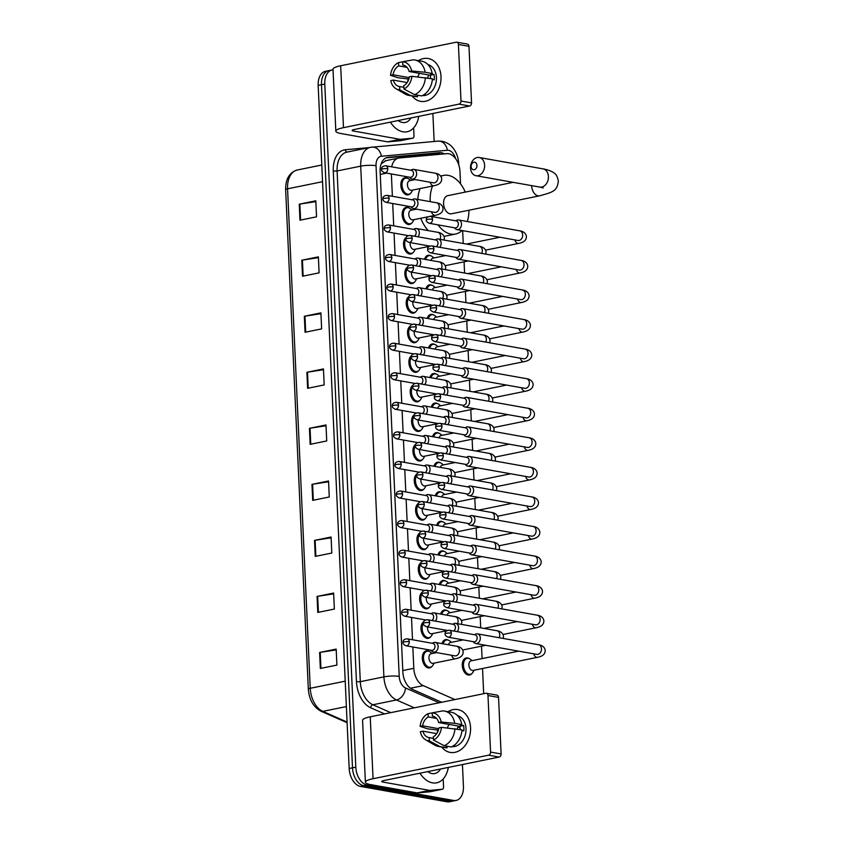 <?xml version="1.0" encoding="UTF-8"?>
<svg xmlns="http://www.w3.org/2000/svg" width="844" height="844" viewBox="0 0 844 844"><rect width="100%" height="100%" fill="white"/><g stroke="black" fill="none" stroke-linecap="round" stroke-linejoin="round"><path stroke-width="1.27" d="M430.662 636.83A8.704 5.475 -101.5 0 1 428.341 638.338A8.704 5.475 -101.5 0 1 426.99 638.349A8.704 5.475 -101.5 0 1 421.219 630.806A8.704 5.475 -101.5 0 1 423.73 621.733M429.322 607.269A8.704 5.475 -101.5 0 1 427.001 608.777A8.704 5.475 -101.5 0 1 425.65 608.788A8.704 5.475 -101.5 0 1 419.879 601.244A8.704 5.475 -101.5 0 1 422.39 592.171M427.971 577.697A8.704 5.475 -101.5 0 1 425.661 579.216A8.704 5.475 -101.5 0 1 424.31 579.227A8.704 5.475 -101.5 0 1 418.54 571.683A8.704 5.475 -101.5 0 1 421.05 562.61M426.631 548.136A8.704 5.475 -101.5 0 1 424.31 549.644A8.704 5.475 -101.5 0 1 422.971 549.655A8.704 5.475 -101.5 0 1 417.189 542.112A8.704 5.475 -101.5 0 1 419.7 533.039M425.292 518.575A8.704 5.475 -101.5 0 1 422.971 520.083A8.704 5.475 -101.5 0 1 421.62 520.094A8.704 5.475 -101.5 0 1 415.849 512.551A8.704 5.475 -101.5 0 1 418.36 503.478M423.941 489.003A8.704 5.475 -101.5 0 1 421.631 490.522A8.704 5.475 -101.5 0 1 420.28 490.533A8.704 5.475 -101.5 0 1 414.509 482.99A8.704 5.475 -101.5 0 1 417.02 473.917M422.601 459.442A8.704 5.475 -101.5 0 1 420.291 460.951A8.704 5.475 -101.5 0 1 418.94 460.961A8.704 5.475 -101.5 0 1 413.17 453.418A8.704 5.475 -101.5 0 1 415.681 444.345M421.262 429.881A8.704 5.475 -101.5 0 1 418.94 431.389A8.704 5.475 -101.5 0 1 417.601 431.4A8.704 5.475 -101.5 0 1 411.819 423.857A8.704 5.475 -101.5 0 1 414.33 414.784M419.922 400.309A8.704 5.475 -101.5 0 1 417.601 401.828A8.704 5.475 -101.5 0 1 416.25 401.839A8.704 5.475 -101.5 0 1 410.479 394.296A8.704 5.475 -101.5 0 1 412.99 385.223M418.571 370.748A8.704 5.475 -101.5 0 1 416.261 372.257A8.704 5.475 -101.5 0 1 414.91 372.267A8.704 5.475 -101.5 0 1 409.14 364.724A8.704 5.475 -101.5 0 1 411.65 355.651M417.231 341.187A8.704 5.475 -101.5 0 1 414.921 342.696A8.704 5.475 -101.5 0 1 413.571 342.706A8.704 5.475 -101.5 0 1 407.789 335.163A8.704 5.475 -101.5 0 1 410.311 326.09M415.892 311.615A8.704 5.475 -101.5 0 1 413.571 313.135A8.704 5.475 -101.5 0 1 412.231 313.145A8.704 5.475 -101.5 0 1 406.449 305.602A8.704 5.475 -101.5 0 1 408.96 296.529M414.552 282.054A8.704 5.475 -101.5 0 1 412.231 283.563A8.704 5.475 -101.5 0 1 410.88 283.573A8.704 5.475 -101.5 0 1 405.109 276.03A8.704 5.475 -101.5 0 1 407.62 266.957M413.201 252.493A8.704 5.475 -101.5 0 1 410.891 254.002A8.704 5.475 -101.5 0 1 409.54 254.012A8.704 5.475 -101.5 0 1 403.77 246.469A8.704 5.475 -101.5 0 1 406.281 237.396M411.861 222.922A8.704 5.475 -101.5 0 1 409.551 224.441A8.704 5.475 -101.5 0 1 408.201 224.451A8.704 5.475 -101.5 0 1 402.272 215.958A8.704 5.475 -101.5 0 1 406.069 207.381A8.704 5.475 -101.5 0 1 407.42 207.371A8.704 5.475 -101.5 0 1 408.791 207.867M410.522 193.36A8.704 5.475 -101.5 0 1 408.201 194.869A8.704 5.475 -101.5 0 1 406.861 194.88A8.704 5.475 -101.5 0 1 400.932 186.387A8.704 5.475 -101.5 0 1 404.73 177.82A8.704 5.475 -101.5 0 1 406.08 177.81A8.704 5.475 -101.5 0 1 407.452 178.306M432.001 666.391A8.704 5.475 -101.5 0 1 429.691 667.91A8.704 5.475 -101.5 0 1 428.341 667.92A8.704 5.475 -101.5 0 1 422.411 659.428A8.704 5.475 -101.5 0 1 426.209 650.851A8.704 5.475 -101.5 0 1 427.56 650.84A8.704 5.475 -101.5 0 1 428.931 651.336M440.652 614.063A8.704 5.475 -101.5 0 1 444.176 610.064A8.704 5.475 -101.5 0 1 445.526 610.054A8.704 5.475 -101.5 0 1 446.898 610.55M439.313 584.491A8.704 5.475 -101.5 0 1 442.836 580.493A8.704 5.475 -101.5 0 1 444.176 580.482A8.704 5.475 -101.5 0 1 445.558 580.978M437.962 554.93A8.704 5.475 -101.5 0 1 441.486 550.932A8.704 5.475 -101.5 0 1 442.836 550.921A8.704 5.475 -101.5 0 1 444.208 551.417M436.622 525.369A8.704 5.475 -101.5 0 1 440.146 521.37A8.704 5.475 -101.5 0 1 441.496 521.36A8.704 5.475 -101.5 0 1 442.868 521.856M435.282 495.797A8.704 5.475 -101.5 0 1 438.806 491.799A8.704 5.475 -101.5 0 1 440.157 491.788A8.704 5.475 -101.5 0 1 441.528 492.284M433.943 466.236A8.704 5.475 -101.5 0 1 437.466 462.238A8.704 5.475 -101.5 0 1 438.806 462.227A8.704 5.475 -101.5 0 1 440.188 462.723M432.592 436.675A8.704 5.475 -101.5 0 1 436.116 432.677A8.704 5.475 -101.5 0 1 437.466 432.666A8.704 5.475 -101.5 0 1 438.838 433.162M431.252 407.103A8.704 5.475 -101.5 0 1 434.776 403.105A8.704 5.475 -101.5 0 1 436.126 403.094A8.704 5.475 -101.5 0 1 437.498 403.59M429.912 377.542A8.704 5.475 -101.5 0 1 433.436 373.544A8.704 5.475 -101.5 0 1 434.787 373.533A8.704 5.475 -101.5 0 1 436.158 374.029M428.573 347.981A8.704 5.475 -101.5 0 1 432.096 343.983A8.704 5.475 -101.5 0 1 433.436 343.972A8.704 5.475 -101.5 0 1 434.818 344.468M427.222 318.41A8.704 5.475 -101.5 0 1 430.746 314.411A8.704 5.475 -101.5 0 1 432.096 314.401A8.704 5.475 -101.5 0 1 433.468 314.896M425.882 288.848A8.704 5.475 -101.5 0 1 429.406 284.85A8.704 5.475 -101.5 0 1 430.756 284.839A8.704 5.475 -101.5 0 1 432.128 285.335M424.543 259.287A8.704 5.475 -101.5 0 1 428.066 255.289A8.704 5.475 -101.5 0 1 429.417 255.278A8.704 5.475 -101.5 0 1 430.788 255.774M441.992 643.624A8.704 5.475 -101.5 0 1 445.516 639.625A8.704 5.475 -101.5 0 1 446.866 639.615A8.704 5.475 -101.5 0 1 448.238 640.111M455.116 492.368A8.704 5.475 -101.5 0 1 454.905 491.788M453.766 462.797A8.704 5.475 -101.5 0 1 453.566 462.227M460.486 610.623A8.704 5.475 -101.5 0 1 460.275 610.054M452.426 433.236A8.704 5.475 -101.5 0 1 452.226 432.666M461.826 640.185A8.704 5.475 -101.5 0 1 461.615 639.615M456.456 521.93A8.704 5.475 -101.5 0 1 456.245 521.36M459.136 581.062A8.704 5.475 -101.5 0 1 458.936 580.482M457.796 551.491A8.704 5.475 -101.5 0 1 457.596 550.921M451.086 403.675A8.704 5.475 -101.5 0 1 450.875 403.094M449.746 374.103A8.704 5.475 -101.5 0 1 449.536 373.533M448.396 344.542A8.704 5.475 -101.5 0 1 448.196 343.972M447.056 314.981A8.704 5.475 -101.5 0 1 446.856 314.401M445.716 285.409A8.704 5.475 -101.5 0 1 445.505 284.839M444.377 255.848A8.704 5.475 -101.5 0 1 444.166 255.278M471.954 673.512A8.704 5.475 -101.5 0 1 469.644 675.021A8.704 5.475 -101.5 0 1 468.293 675.031A8.704 5.475 -101.5 0 1 462.364 666.538A8.704 5.475 -101.5 0 1 466.162 657.961A8.704 5.475 -101.5 0 1 467.513 657.951A8.704 5.475 -101.5 0 1 468.884 658.447M385.813 160.719L381.203 163.884A16.321 12.649 84.8 0 0 381.171 163.81M483.686 693.705A16.321 10.265 78.5 0 0 483.675 693.536L482.546 668.501M412.843 647L413.803 668.311A16.321 10.265 78.5 0 0 423.245 685.623L454.905 699.571M391.363 173.959L392.376 196.283M392.703 203.531L393.715 225.854M394.042 233.092L395.055 255.415M395.382 262.653L396.395 284.977M396.733 292.224L397.746 314.548M398.073 321.786L399.085 344.109M399.412 351.347L400.425 373.67M400.752 380.918L401.765 403.242M402.103 410.479L403.115 432.803M403.443 440.041L404.455 462.364M404.782 469.612L405.795 491.936M406.122 499.173L407.135 521.497M407.473 528.734L408.485 551.058M408.812 558.306L409.825 580.63M410.152 587.867L411.165 610.191M411.492 617.428L412.505 639.752M460.539 183.865L459.98 171.638A16.321 10.265 78.5 0 0 446.877 153.661L399.275 157.976A16.321 10.265 78.5 0 0 398.568 158.081A16.321 10.265 78.5 0 0 391.669 166.838M482.093 658.605L481.523 646.166M480.69 627.82L480.183 616.605M479.35 598.259L478.843 587.034M478.01 568.687L477.504 557.473M476.67 539.126L476.153 527.911M475.32 509.554L474.813 498.34M473.98 479.993L473.473 468.779M472.64 450.432L472.134 439.218M471.3 420.861L470.783 409.646M469.95 391.299L469.443 380.085M468.61 361.738L468.103 350.524M467.27 332.167L466.764 320.952M465.93 302.606L465.413 291.391M464.58 273.045L464.073 261.83M463.24 243.473L462.66 230.623M462.438 764.537L463.43 786.323A16.321 10.265 -101.5 0 1 456.14 800.428A16.321 10.265 -101.5 0 1 453.608 800.45L367.087 785.047A16.321 10.265 -101.5 0 1 355.809 767.154L324.792 84.073A16.321 10.265 -101.5 0 1 332.082 69.968A16.321 10.265 -101.5 0 1 333.042 69.841M432.877 113.476L434.154 141.475M456.14 800.428L449.514 801.779A16.321 10.265 -101.5 0 1 446.982 801.8L360.462 786.397L363.775 785.722A16.321 10.265 -101.5 0 1 352.497 767.829L321.48 84.748A16.321 10.265 -101.5 0 1 328.77 70.643A16.321 10.265 -101.5 0 0 321.48 84.748L352.497 767.829A16.321 10.265 -101.5 0 0 363.775 785.722L450.295 801.125L363.775 785.722L367.087 785.047M452.827 801.104A16.321 10.265 -101.5 0 1 450.295 801.125A16.321 10.265 -101.5 0 0 452.827 801.104M444.345 153.893A16.321 10.265 78.5 0 0 439.555 152.658L388.134 157.322A16.321 10.265 78.5 0 0 387.428 157.417A16.321 10.265 78.5 0 0 380.127 171.532L402.862 671.993A16.321 10.265 78.5 0 0 412.294 689.316L441.697 702.261M386.003 157.881L436.242 153.334A16.321 10.265 -101.5 0 1 440.452 154.252M360.462 786.397A16.321 10.265 -101.5 0 1 349.184 768.504L318.167 85.423A16.321 10.265 -101.5 0 1 325.457 71.318L332.082 69.968M304.336 316.257L320.91 312.881L321.638 328.896L305.064 332.272L304.336 316.257A4.347 0.823 177.4 0 1 304.958 316.152L305.686 332.146M301.793 260.226L318.367 256.85L319.095 272.855L302.521 276.231L301.793 260.226A4.347 0.823 177.4 0 1 302.416 260.11L303.144 276.104M299.251 204.185L315.814 200.809L316.542 216.824L299.979 220.2L299.251 204.185A4.347 0.823 177.4 0 1 299.873 204.079L300.591 220.073M311.974 484.361L328.538 480.985L329.266 496.989L312.702 500.365L311.974 484.361A4.347 0.823 177.4 0 1 312.596 484.245L313.314 500.239M314.517 540.392L331.091 537.016L331.808 553.031L315.245 556.407L314.517 540.392A4.347 0.823 177.4 0 1 315.139 540.287L315.867 556.28M317.059 596.423L333.633 593.047L334.361 609.062L317.787 612.438L317.059 596.423A4.347 0.823 177.4 0 1 317.682 596.318L318.41 612.311M319.612 652.465L336.176 649.089L336.904 665.093L320.33 668.469L319.612 652.465A4.347 0.823 177.4 0 1 320.224 652.349L320.952 668.342M306.889 372.288L323.452 368.912L324.18 384.927L307.617 388.303L306.889 372.288A4.347 0.823 177.4 0 1 307.501 372.183L308.229 388.177M309.431 428.33L325.995 424.954L326.723 440.958L310.159 444.334L309.431 428.33A4.347 0.823 177.4 0 1 310.043 428.214L310.771 444.208M326.037 425.756L310.043 428.214M323.484 369.714L307.501 372.183M336.207 649.891L320.224 652.349M333.665 593.859L317.682 596.318M331.122 537.818L315.139 540.287M328.58 481.787L312.596 484.245M315.856 201.621L299.873 204.079M318.399 257.652L302.416 260.11M320.942 313.683L304.958 316.152M448.354 767.407A27.198 17.112 -101.5 0 1 436.686 782.821A27.198 17.112 -101.5 0 1 432.466 782.852A27.198 17.112 -101.5 0 1 419.922 773.199M440.494 769.011A17.735 11.162 -101.5 0 1 432.044 773.568A17.735 11.162 -101.5 0 1 427.781 771.595M470.551 727.612A21.754 16.405 100.1 0 1 460.423 749.989A21.754 16.405 100.1 0 1 441.718 747.035A21.754 16.405 100.1 0 0 450.179 752.415A21.754 16.405 100.1 0 0 470.551 727.612A21.754 16.405 100.1 0 0 448.006 711.692A21.754 16.405 100.1 0 1 457.796 709.572A21.754 16.405 100.1 0 1 470.551 727.612M443.195 778.959L443.554 786.903A2.722 1.709 78.5 0 1 442.34 789.256L429.912 791.788A2.722 1.709 -101.5 0 1 429.796 791.799L417.485 792.917A2.722 1.709 -101.5 0 1 417.179 792.906L370.558 784.604A21.754 4.093 -2.6 0 1 365.389 782.219A21.754 4.093 -2.6 0 1 373.059 778.727L488.613 755.18A2.722 2.047 -79.9 0 0 490.564 752.088L501.114 753.966A2.722 2.047 100.1 0 1 499.163 757.057L383.609 780.605A5.444 1.023 177.4 0 0 381.688 781.47A5.444 1.023 177.4 0 0 382.976 782.071L429.607 790.374A2.722 1.709 78.5 0 0 429.902 790.385L442.224 789.267A2.722 1.709 78.5 0 0 442.34 789.256M365.389 782.219L362.572 720.312A21.754 4.093 -2.6 0 1 370.242 716.82L485.796 693.272A2.722 2.047 -79.9 0 1 486.397 693.262A2.722 2.047 -79.9 0 1 487.99 695.519L490.564 752.088M437.403 732.486A21.754 16.405 100.1 0 1 437.572 729.944A21.754 16.405 100.1 0 0 437.403 732.486M486.397 693.262L496.947 695.139A2.722 2.047 100.1 0 1 498.54 697.397L501.114 753.966M441.465 727.37L438.912 727.897A10.877 8.208 100.1 0 1 433.32 736.77L433.468 740.051A14.137 10.666 100.1 0 0 441.465 727.37L461.995 729.902A17.946 13.536 100.1 0 1 451.223 746.972L444.187 745.727L433.468 740.051M433.383 738.363L429.174 737.614A10.877 8.208 100.1 0 1 428.868 737.572A10.877 8.208 100.1 0 1 422.876 731.168L436.707 733.626M460.18 729.585A10.877 8.208 -79.9 0 0 460.159 728.931A10.877 8.208 -79.9 0 0 459.78 726.315L438.68 722.559A10.877 8.208 100.1 0 0 432.677 716.155A10.877 8.208 100.1 0 0 432.381 716.102L432.223 712.821L442.604 710.912A17.946 13.536 100.1 0 1 444.471 711.07A17.946 13.536 100.1 0 1 454.716 723.319L441.222 722.042L438.68 722.559M444.471 711.07L451.508 712.315A17.946 13.536 100.1 0 1 461.752 724.574L460.075 724.912L463.588 725.534A15.772 11.89 100.1 0 1 463.894 728.172A15.772 11.89 100.1 0 1 463.831 730.872L461.942 730.535M457.522 715.638A15.772 11.89 100.1 0 1 466.004 728.541A15.772 11.89 100.1 0 1 452.004 746.624M438.774 728.699L422.633 725.829L420.09 726.346L427.697 728.826L438.416 730.092M429.174 737.614L429.322 740.895L440.051 746.571L447.077 747.816L447.003 746.223M447.077 747.816A17.946 13.536 100.1 0 1 445.21 747.657L438.184 746.412A17.946 13.536 100.1 0 1 434.723 745.125L425.576 739.777A14.137 10.666 100.1 0 1 420.333 731.685L422.876 731.168M440.051 746.571A17.946 13.536 100.1 0 1 438.184 746.412M461.752 724.574L454.716 723.319M429.322 740.895A14.137 10.666 100.1 0 1 425.576 739.777M420.09 726.346A14.137 10.666 100.1 0 1 428.087 713.665L428.235 716.946L436.58 718.434M432.233 712.895L428.087 713.665M432.223 712.821A14.137 10.666 100.1 0 1 441.222 722.042M422.633 725.829A10.877 8.208 100.1 0 1 428.235 716.946M453.27 745.927A15.772 11.89 100.1 0 0 454.642 745.442L454.125 745.347M454.958 728.657A17.946 13.536 100.1 0 1 444.187 745.727M447.415 727.939A10.877 8.208 100.1 0 1 449.113 724.416M432.983 716.208L432.381 716.102M457.153 729.047A13.599 10.255 100.1 0 1 458.44 726.072M463.588 725.534L459.78 726.315M476.955 165.392A3.809 2.87 -79.9 0 0 473.885 162.248A3.809 2.87 -79.9 0 0 471.152 166.574A3.809 2.87 -79.9 0 0 474.222 169.718A3.809 2.87 -79.9 0 0 476.955 165.392M470.53 168.04A9.242 6.974 100.1 0 1 479.192 157.501A9.242 6.974 100.1 0 1 484.614 165.171A9.242 6.974 100.1 0 1 475.953 175.71A9.242 6.974 100.1 0 1 470.53 168.04M513.163 182.336L447.721 195.671A9.242 5.824 78.5 0 0 443.68 204.775A9.242 5.824 78.5 0 0 449.979 213.806A9.242 5.824 78.5 0 0 451.413 213.796L539.464 195.85C553.569 192.01 557.082 190.923 558.359 181.133C557.546 176.966 556.28 174.413 554.582 173.463C552.134 170.794 544.538 169 542.987 168.863L479.192 157.501M440.853 176.333A29.92 18.821 -101.5 0 1 443.596 175.415A29.92 18.821 -101.5 0 1 448.238 175.383A29.92 18.821 -101.5 0 1 465.266 192.094M468.958 210.219A29.92 18.821 -101.5 0 1 467.291 221.497M462.006 230.507A29.92 18.821 -101.5 0 1 455.538 234.041A29.92 18.821 -101.5 0 1 450.896 234.083A29.92 18.821 -101.5 0 1 438.047 224.863M433.668 216.897A29.92 18.821 -101.5 0 1 433.215 215.726M430.24 201.642A29.92 18.821 -101.5 0 1 432.55 186.028M428.298 230.623A29.92 18.821 -101.5 0 1 420.787 218.258M417.822 199.437A29.92 18.821 -101.5 0 1 420.122 188.56M537.385 654.438L536.879 654.395A4.895 3.692 -79.9 0 0 541.468 648.814A4.895 3.692 -79.9 0 0 541.447 648.519A4.895 3.692 -79.9 0 0 538.599 644.753C538.008 644.689 544.348 645.048 545.192 650.207C545.351 653.952 542.776 656.315 537.47 657.318L473.02 670.442A4.895 3.081 -101.5 0 1 472.26 670.452A4.895 3.081 -101.5 0 1 468.926 665.673A4.895 3.081 -101.5 0 1 471.068 660.852L518.67 651.157M474.043 670.241L473.083 672.056A8.155 5.138 -101.5 0 1 470.361 674.314A8.155 5.138 -101.5 0 1 469.095 674.324A8.155 5.138 -101.5 0 1 463.535 666.37A8.155 5.138 -101.5 0 1 467.101 658.331A8.155 5.138 -101.5 0 1 468.367 658.32A8.155 5.138 -101.5 0 1 470.488 659.354L472.091 660.641M473.178 641.672L474.085 642.611A4.895 3.692 -79.9 0 0 475.721 643.508A4.895 3.692 -79.9 0 0 476.797 643.487A4.895 3.692 -79.9 0 0 480.31 637.927A4.895 3.692 -79.9 0 0 477.44 633.865A4.895 3.692 -79.9 0 0 476.364 633.886A4.895 3.692 -79.9 0 0 475.594 634.15L474.423 634.709M451.35 633.169A3.534 2.669 -79.9 0 1 448.037 637.199L473.853 641.788A3.534 2.669 -79.9 0 0 474.623 641.778A3.534 2.669 -79.9 0 0 477.155 637.758A3.534 2.669 -79.9 0 0 475.088 634.836L449.272 630.236C446.254 630.542 444.872 631.755 445.126 633.876A3.534 0.665 177.4 0 1 446.37 633.306A3.534 0.665 -2.6 0 1 451.35 633.169A3.534 2.669 -79.9 0 0 449.272 630.236M471.838 612.111L472.745 613.05A4.895 3.692 -79.9 0 0 474.381 613.947A4.895 3.692 -79.9 0 0 475.457 613.926A4.895 3.692 -79.9 0 0 478.959 608.366A4.895 3.692 -79.9 0 0 476.09 604.304A4.895 3.692 -79.9 0 0 475.014 604.315A4.895 3.692 -79.9 0 0 474.254 604.578L473.073 605.148M450 603.597A3.534 2.669 -79.9 0 1 446.687 607.627L472.503 612.227A3.534 2.669 -79.9 0 0 473.284 612.216A3.534 2.669 -79.9 0 0 475.816 608.197A3.534 2.669 -79.9 0 0 473.748 605.264L447.932 600.675C444.915 600.97 443.533 602.183 443.775 604.315A3.534 0.665 177.4 0 1 445.02 603.745A3.534 0.665 -2.6 0 1 450 603.597A3.534 2.669 -79.9 0 0 447.932 600.675M470.498 582.539L471.406 583.478A4.895 3.692 -79.9 0 0 473.03 584.375A4.895 3.692 -79.9 0 0 474.106 584.364A4.895 3.692 -79.9 0 0 477.62 578.794A4.895 3.692 -79.9 0 0 474.75 574.743A4.895 3.692 -79.9 0 0 473.674 574.753A4.895 3.692 -79.9 0 0 472.904 575.017L471.733 575.587M448.66 574.036A3.534 2.669 -79.9 0 1 445.347 578.066L471.163 582.666A3.534 2.669 -79.9 0 0 471.944 582.655A3.534 2.669 -79.9 0 0 474.476 578.636A3.534 2.669 -79.9 0 0 472.408 575.703L446.592 571.103C443.564 571.409 442.182 572.622 442.435 574.743A3.534 0.665 177.4 0 1 443.68 574.184A3.534 0.665 -2.6 0 1 448.66 574.036A3.534 2.669 -79.9 0 0 446.592 571.103M469.148 552.978L470.055 553.917A4.895 3.692 -79.9 0 0 471.69 554.814A4.895 3.692 -79.9 0 0 472.767 554.793A4.895 3.692 -79.9 0 0 476.28 549.233A4.895 3.692 -79.9 0 0 473.41 545.171A4.895 3.692 -79.9 0 0 472.334 545.192A4.895 3.692 -79.9 0 0 471.564 545.456L470.393 546.015M447.32 544.475A3.534 2.669 -79.9 0 1 444.007 548.505L469.823 553.094A3.534 2.669 -79.9 0 0 470.593 553.084A3.534 2.669 -79.9 0 0 473.136 549.064A3.534 2.669 -79.9 0 0 471.057 546.142L445.242 541.542C442.224 541.848 440.842 543.061 441.096 545.182A3.534 0.665 177.4 0 1 442.34 544.612A3.534 0.665 -2.6 0 1 447.32 544.475A3.534 2.669 -79.9 0 0 445.242 541.542M467.808 523.417L468.715 524.356A4.895 3.692 -79.9 0 0 470.351 525.253A4.895 3.692 -79.9 0 0 471.427 525.232A4.895 3.692 -79.9 0 0 474.94 519.672A4.895 3.692 -79.9 0 0 472.07 515.61A4.895 3.692 -79.9 0 0 470.994 515.621A4.895 3.692 -79.9 0 0 470.224 515.884L469.053 516.454M445.97 514.903A3.534 2.669 -79.9 0 1 442.667 518.933L468.483 523.533A3.534 2.669 -79.9 0 0 469.253 523.523A3.534 2.669 -79.9 0 0 471.785 519.503A3.534 2.669 -79.9 0 0 469.718 516.57L443.902 511.981C440.884 512.276 439.502 513.49 439.756 515.621A3.534 0.665 177.4 0 1 441.001 515.051A3.534 0.665 -2.6 0 1 445.97 514.903A3.534 2.669 -79.9 0 0 443.902 511.981M466.468 493.846L467.376 494.784A4.895 3.692 -79.9 0 0 469.011 495.681A4.895 3.692 -79.9 0 0 470.087 495.671A4.895 3.692 -79.9 0 0 473.589 490.1A4.895 3.692 -79.9 0 0 470.72 486.049A4.895 3.692 -79.9 0 0 469.644 486.06A4.895 3.692 -79.9 0 0 468.884 486.323L467.703 486.893M444.63 485.342A3.534 2.669 -79.9 0 1 441.317 489.372L467.133 493.972A3.534 2.669 -79.9 0 0 467.914 493.962A3.534 2.669 -79.9 0 0 470.446 489.942A3.534 2.669 -79.9 0 0 468.378 487.009L442.562 482.409C439.545 482.715 438.163 483.928 438.405 486.049A3.534 0.665 177.4 0 1 439.65 485.49A3.534 0.665 -2.6 0 1 444.63 485.342A3.534 2.669 -79.9 0 0 442.562 482.409M465.128 464.284L466.036 465.223A4.895 3.692 -79.9 0 0 467.66 466.12A4.895 3.692 -79.9 0 0 468.736 466.099A4.895 3.692 -79.9 0 0 472.25 460.539A4.895 3.692 -79.9 0 0 469.38 456.477A4.895 3.692 -79.9 0 0 468.304 456.498A4.895 3.692 -79.9 0 0 467.534 456.762L466.363 457.321M443.29 455.781A3.534 2.669 -79.9 0 1 439.977 459.811L465.793 464.4A3.534 2.669 -79.9 0 0 466.574 464.39A3.534 2.669 -79.9 0 0 469.106 460.37A3.534 2.669 -79.9 0 0 467.038 457.437L441.222 452.848C438.194 453.154 436.812 454.367 437.065 456.488A3.534 0.665 177.4 0 1 438.31 455.918A3.534 0.665 -2.6 0 1 443.29 455.781A3.534 2.669 -79.9 0 0 441.222 452.848M463.778 434.723L464.685 435.662A4.895 3.692 -79.9 0 0 466.321 436.559A4.895 3.692 -79.9 0 0 467.397 436.538A4.895 3.692 -79.9 0 0 470.91 430.978A4.895 3.692 -79.9 0 0 468.04 426.916A4.895 3.692 -79.9 0 0 466.964 426.927A4.895 3.692 -79.9 0 0 466.194 427.191L465.023 427.76M441.95 426.209A3.534 2.669 -79.9 0 1 438.637 430.24L464.453 434.839A3.534 2.669 -79.9 0 0 465.223 434.829A3.534 2.669 -79.9 0 0 467.766 430.809A3.534 2.669 -79.9 0 0 465.688 427.876L439.872 423.277C436.854 423.582 435.472 424.796 435.726 426.927A3.534 0.665 177.4 0 1 436.97 426.357A3.534 0.665 -2.6 0 1 441.95 426.209A3.534 2.669 -79.9 0 0 439.872 423.277M462.438 405.152L463.345 406.091A4.895 3.692 -79.9 0 0 464.981 406.987A4.895 3.692 -79.9 0 0 466.057 406.977A4.895 3.692 -79.9 0 0 469.57 401.406A4.895 3.692 -79.9 0 0 466.7 397.355A4.895 3.692 -79.9 0 0 465.624 397.366A4.895 3.692 -79.9 0 0 464.854 397.629L463.683 398.199M440.6 396.648A3.534 2.669 -79.9 0 1 437.297 400.678L463.113 405.278A3.534 2.669 -79.9 0 0 463.883 405.268A3.534 2.669 -79.9 0 0 466.416 401.248A3.534 2.669 -79.9 0 0 464.348 398.315L438.532 393.715C435.515 394.021 434.132 395.235 434.386 397.355A3.534 0.665 177.4 0 1 435.631 396.786A3.534 0.665 -2.6 0 1 440.6 396.648A3.534 2.669 -79.9 0 0 438.532 393.715M461.098 375.591L462.006 376.529A4.895 3.692 -79.9 0 0 463.641 377.426A4.895 3.692 -79.9 0 0 464.717 377.405A4.895 3.692 -79.9 0 0 468.22 371.845A4.895 3.692 -79.9 0 0 465.35 367.784A4.895 3.692 -79.9 0 0 464.274 367.805A4.895 3.692 -79.9 0 0 463.514 368.068L462.333 368.628M439.26 367.087A3.534 2.669 -79.9 0 1 435.947 371.117L461.763 375.707A3.534 2.669 -79.9 0 0 462.544 375.696A3.534 2.669 -79.9 0 0 465.076 371.676A3.534 2.669 -79.9 0 0 463.008 368.744L437.192 364.154C434.175 364.46 432.793 365.674 433.035 367.794A3.534 0.665 177.4 0 1 434.28 367.224A3.534 0.665 -2.6 0 1 439.26 367.087A3.534 2.669 -79.9 0 0 437.192 364.154M459.758 346.029L460.666 346.958A4.895 3.692 -79.9 0 0 462.29 347.855A4.895 3.692 -79.9 0 0 463.367 347.844A4.895 3.692 -79.9 0 0 466.88 342.284A4.895 3.692 -79.9 0 0 464.01 338.222A4.895 3.692 -79.9 0 0 462.934 338.233A4.895 3.692 -79.9 0 0 462.164 338.497L460.993 339.066M437.92 337.516A3.534 2.669 -79.9 0 1 434.607 341.546L460.423 346.146A3.534 2.669 -79.9 0 0 461.204 346.135A3.534 2.669 -79.9 0 0 463.736 342.115A3.534 2.669 -79.9 0 0 461.657 339.183L435.852 334.583C432.824 334.889 431.442 336.102 431.695 338.233A3.534 0.665 177.4 0 1 432.94 337.663A3.534 0.665 -2.6 0 1 437.92 337.516A3.534 2.669 -79.9 0 0 435.852 334.583M458.408 316.458L459.315 317.397A4.895 3.692 -79.9 0 0 460.951 318.293A4.895 3.692 -79.9 0 0 462.027 318.283A4.895 3.692 -79.9 0 0 465.54 312.713A4.895 3.692 -79.9 0 0 462.67 308.661A4.895 3.692 -79.9 0 0 461.594 308.672A4.895 3.692 -79.9 0 0 460.824 308.936L459.653 309.505M436.58 307.954A3.534 2.669 -79.9 0 1 433.267 311.985L459.083 316.584A3.534 2.669 -79.9 0 0 459.853 316.574A3.534 2.669 -79.9 0 0 462.396 312.554A3.534 2.669 -79.9 0 0 460.318 309.621L434.502 305.022C431.484 305.328 430.102 306.541 430.356 308.661A3.534 0.665 177.4 0 1 431.601 308.092A3.534 0.665 -2.6 0 1 436.58 307.954A3.534 2.669 -79.9 0 0 434.502 305.022M457.068 286.897L457.976 287.836A4.895 3.692 -79.9 0 0 459.611 288.732A4.895 3.692 -79.9 0 0 460.687 288.711A4.895 3.692 -79.9 0 0 464.2 283.151A4.895 3.692 -79.9 0 0 461.33 279.09A4.895 3.692 -79.9 0 0 460.254 279.111A4.895 3.692 -79.9 0 0 459.484 279.375L458.313 279.934M435.23 278.393A3.534 2.669 -79.9 0 1 431.928 282.423L457.743 287.013A3.534 2.669 -79.9 0 0 458.514 287.002A3.534 2.669 -79.9 0 0 461.046 282.983A3.534 2.669 -79.9 0 0 458.978 280.05L433.162 275.461C430.145 275.766 428.763 276.98 429.016 279.1A3.534 0.665 177.4 0 1 430.261 278.531A3.534 0.665 -2.6 0 1 435.23 278.393A3.534 2.669 -79.9 0 0 433.162 275.461M455.728 257.336L456.636 258.264A4.895 3.692 -79.9 0 0 458.271 259.161A4.895 3.692 -79.9 0 0 459.347 259.15A4.895 3.692 -79.9 0 0 462.85 253.59A4.895 3.692 -79.9 0 0 459.98 249.529A4.895 3.692 -79.9 0 0 458.904 249.539A4.895 3.692 -79.9 0 0 458.144 249.803L456.963 250.373M433.89 248.822A3.534 2.669 -79.9 0 1 430.577 252.852L456.393 257.452A3.534 2.669 -79.9 0 0 457.174 257.441A3.534 2.669 -79.9 0 0 459.706 253.422A3.534 2.669 -79.9 0 0 457.638 250.489L431.822 245.889C428.805 246.195 427.423 247.408 427.665 249.539A3.534 0.665 177.4 0 1 428.91 248.969A3.534 0.665 -2.6 0 1 433.89 248.822A3.534 2.669 -79.9 0 0 431.822 245.889M454.388 227.764L455.296 228.703A4.895 3.692 -79.9 0 0 456.921 229.6A4.895 3.692 -79.9 0 0 457.997 229.589A4.895 3.692 -79.9 0 0 461.51 224.019A4.895 3.692 -79.9 0 0 458.64 219.968A4.895 3.692 -79.9 0 0 457.564 219.978A4.895 3.692 -79.9 0 0 456.794 220.242L455.623 220.811M432.55 219.261A3.534 2.669 -79.9 0 1 429.237 223.291L455.053 227.891A3.534 2.669 -79.9 0 0 455.834 227.88A3.534 2.669 -79.9 0 0 458.366 223.86A3.534 2.669 -79.9 0 0 456.287 220.928L430.482 216.328C427.454 216.634 426.072 217.847 426.325 219.968A3.534 0.665 177.4 0 1 427.57 219.398A3.534 0.665 -2.6 0 1 432.55 219.261A3.534 2.669 -79.9 0 0 430.482 216.328M457.216 631.65A4.895 3.692 -79.9 0 0 458.503 626.649A4.895 3.692 -79.9 0 0 455.728 623.368A4.895 3.692 -79.9 0 0 454.652 623.389A4.895 3.692 -79.9 0 0 453.882 623.653L452.711 624.212M443.132 643.824A8.155 5.138 -101.5 0 1 446.455 639.995A8.155 5.138 -101.5 0 1 447.721 639.984A8.155 5.138 -101.5 0 1 449.841 641.007L451.445 642.305M453.629 631.006A3.534 2.669 -79.9 0 0 455.443 627.271A3.534 2.669 -79.9 0 0 453.376 624.338L427.56 619.739C424.543 620.045 423.161 621.258 423.414 623.378A8.155 5.138 -101.5 0 0 422.707 631.882A8.155 5.138 -101.5 0 0 427.802 637.653A8.155 5.138 -101.5 0 0 429.058 637.642L426.368 638.191M448.438 644.774A4.895 3.081 -101.5 0 1 450.422 642.516L463.229 639.9M455.876 602.089A4.895 3.692 -79.9 0 0 457.163 597.088A4.895 3.692 -79.9 0 0 454.378 593.807A4.895 3.692 -79.9 0 0 453.302 593.828A4.895 3.692 -79.9 0 0 452.542 594.081L451.361 594.651M441.781 614.263A8.155 5.138 -101.5 0 1 445.115 610.423A8.155 5.138 -101.5 0 1 446.381 610.412A8.155 5.138 -101.5 0 1 448.502 611.446L450.095 612.744M452.289 601.445A3.534 2.669 -79.9 0 0 454.104 597.7A3.534 2.669 -79.9 0 0 452.036 594.767L426.22 590.178C423.203 590.484 421.821 591.697 422.063 593.817A8.155 5.138 -101.5 0 0 421.367 602.321A8.155 5.138 -101.5 0 0 426.452 608.091A8.155 5.138 -101.5 0 0 427.718 608.081L425.028 608.629M447.088 615.202A4.895 3.081 -101.5 0 1 449.071 612.944L461.89 610.339M454.536 572.517A4.895 3.692 -79.9 0 0 455.823 567.516A4.895 3.692 -79.9 0 0 453.038 564.246A4.895 3.692 -79.9 0 0 451.962 564.256A4.895 3.692 -79.9 0 0 451.192 564.52L450.021 565.09M440.441 584.692A8.155 5.138 -101.5 0 1 443.765 580.862A8.155 5.138 -101.5 0 1 445.031 580.851A8.155 5.138 -101.5 0 1 447.162 581.885L448.755 583.172M450.949 571.884A3.534 2.669 -79.9 0 0 452.764 568.139A3.534 2.669 -79.9 0 0 450.696 565.206L424.88 560.606C421.852 560.912 420.47 562.125 420.723 564.256A8.155 5.138 -101.5 0 0 420.027 572.759A8.155 5.138 -101.5 0 0 425.112 578.52A8.155 5.138 -101.5 0 0 426.378 578.509L423.677 579.058M445.748 585.641A4.895 3.081 -101.5 0 1 447.731 583.383L460.55 580.777M453.196 542.956A4.895 3.692 -79.9 0 0 454.483 537.955A4.895 3.692 -79.9 0 0 451.698 534.674A4.895 3.692 -79.9 0 0 450.622 534.695A4.895 3.692 -79.9 0 0 449.852 534.959L448.681 535.518M439.102 555.13A8.155 5.138 -101.5 0 1 442.425 551.301A8.155 5.138 -101.5 0 1 443.691 551.29A8.155 5.138 -101.5 0 1 445.811 552.314L447.415 553.611M449.599 542.312A3.534 2.669 -79.9 0 0 451.424 538.577A3.534 2.669 -79.9 0 0 449.346 535.645L423.53 531.045C420.512 531.351 419.13 532.564 419.384 534.685A8.155 5.138 -101.5 0 0 418.687 543.188A8.155 5.138 -101.5 0 0 423.772 548.959A8.155 5.138 -101.5 0 0 425.038 548.948L422.338 549.497M444.408 556.08A4.895 3.081 -101.5 0 1 446.392 553.822L459.21 551.206M451.846 513.395A4.895 3.692 -79.9 0 0 453.133 508.394A4.895 3.692 -79.9 0 0 450.358 505.113A4.895 3.692 -79.9 0 0 449.282 505.134A4.895 3.692 -79.9 0 0 448.512 505.387L447.341 505.957M437.762 525.569A8.155 5.138 -101.5 0 1 441.085 521.729A8.155 5.138 -101.5 0 1 442.351 521.719A8.155 5.138 -101.5 0 1 444.471 522.752L446.075 524.05M448.259 512.751A3.534 2.669 -79.9 0 0 450.074 509.006A3.534 2.669 -79.9 0 0 448.006 506.073L422.19 501.484C419.173 501.79 417.791 503.003 418.044 505.123A8.155 5.138 -101.5 0 0 417.337 513.627A8.155 5.138 -101.5 0 0 422.433 519.398A8.155 5.138 -101.5 0 0 423.688 519.387L420.998 519.936M443.068 526.508A4.895 3.081 -101.5 0 1 445.052 524.251L457.859 521.645M450.506 483.823A4.895 3.692 -79.9 0 0 451.793 478.822A4.895 3.692 -79.9 0 0 449.008 475.552A4.895 3.692 -79.9 0 0 447.932 475.562A4.895 3.692 -79.9 0 0 447.172 475.826L445.991 476.396M436.411 495.998A8.155 5.138 -101.5 0 1 439.745 492.168A8.155 5.138 -101.5 0 1 441.011 492.157A8.155 5.138 -101.5 0 1 443.132 493.191L444.725 494.478M446.919 483.19A3.534 2.669 -79.9 0 0 448.734 479.445A3.534 2.669 -79.9 0 0 446.666 476.512L420.85 471.912C417.833 472.218 416.451 473.431 416.693 475.562A8.155 5.138 -101.5 0 0 415.997 484.066A8.155 5.138 -101.5 0 0 421.082 489.826A8.155 5.138 -101.5 0 0 422.348 489.815L419.658 490.364M441.718 496.947A4.895 3.081 -101.5 0 1 443.701 494.689L456.52 492.084M449.166 454.262A4.895 3.692 -79.9 0 0 450.453 449.261A4.895 3.692 -79.9 0 0 447.668 445.98A4.895 3.692 -79.9 0 0 446.592 446.001A4.895 3.692 -79.9 0 0 445.822 446.265L444.651 446.824M435.071 466.437A8.155 5.138 -101.5 0 1 438.395 462.607A8.155 5.138 -101.5 0 1 439.661 462.596A8.155 5.138 -101.5 0 1 441.792 463.62L443.385 464.917M445.579 453.618A3.534 2.669 -79.9 0 0 447.394 449.884A3.534 2.669 -79.9 0 0 445.326 446.951L419.51 442.351C416.482 442.657 415.1 443.87 415.353 445.991A8.155 5.138 -101.5 0 0 414.657 454.494A8.155 5.138 -101.5 0 0 419.742 460.265A8.155 5.138 -101.5 0 0 421.008 460.254L418.307 460.803M440.378 467.386A4.895 3.081 -101.5 0 1 442.361 465.128L455.18 462.512M447.826 424.701A4.895 3.692 -79.9 0 0 449.113 419.7A4.895 3.692 -79.9 0 0 446.328 416.419A4.895 3.692 -79.9 0 0 445.252 416.44A4.895 3.692 -79.9 0 0 444.482 416.693L443.311 417.263M433.732 436.875A8.155 5.138 -101.5 0 1 437.055 433.035A8.155 5.138 -101.5 0 1 438.321 433.025A8.155 5.138 -101.5 0 1 440.441 434.059L442.045 435.356M444.229 424.057A3.534 2.669 -79.9 0 0 446.054 420.312A3.534 2.669 -79.9 0 0 443.976 417.379L418.16 412.79C415.142 413.096 413.76 414.309 414.014 416.43A8.155 5.138 -101.5 0 0 413.317 424.933A8.155 5.138 -101.5 0 0 418.402 430.693A8.155 5.138 -101.5 0 0 419.668 430.683L416.968 431.242M439.038 437.814A4.895 3.081 -101.5 0 1 441.022 435.557L453.84 432.951M446.476 395.129A4.895 3.692 -79.9 0 0 447.763 390.128A4.895 3.692 -79.9 0 0 444.988 386.858A4.895 3.692 -79.9 0 0 443.912 386.868A4.895 3.692 -79.9 0 0 443.142 387.132L441.971 387.702M432.392 407.304A8.155 5.138 -101.5 0 1 435.715 403.474A8.155 5.138 -101.5 0 1 436.981 403.464A8.155 5.138 -101.5 0 1 439.102 404.498L440.705 405.785M442.889 394.496A3.534 2.669 -79.9 0 0 444.704 390.751A3.534 2.669 -79.9 0 0 442.636 387.818L416.82 383.218C413.803 383.524 412.421 384.737 412.674 386.858A8.155 5.138 -101.5 0 0 411.967 395.372A8.155 5.138 -101.5 0 0 417.052 401.132A8.155 5.138 -101.5 0 0 418.318 401.122L415.628 401.67M437.698 408.253A4.895 3.081 -101.5 0 1 439.682 405.996L452.489 403.39M445.136 365.568A4.895 3.692 -79.9 0 0 446.423 360.567A4.895 3.692 -79.9 0 0 443.638 357.286A4.895 3.692 -79.9 0 0 442.562 357.307A4.895 3.692 -79.9 0 0 441.802 357.571L440.621 358.13M431.041 377.743A8.155 5.138 -101.5 0 1 434.375 373.913A8.155 5.138 -101.5 0 1 435.641 373.903A8.155 5.138 -101.5 0 1 437.762 374.926L439.355 376.224M441.549 364.924A3.534 2.669 -79.9 0 0 443.364 361.19A3.534 2.669 -79.9 0 0 441.296 358.257L415.48 353.657C412.463 353.963 411.081 355.176 411.323 357.297A8.155 5.138 -101.5 0 0 410.627 365.8A8.155 5.138 -101.5 0 0 415.712 371.571A8.155 5.138 -101.5 0 0 416.978 371.56L414.288 372.109M436.348 378.692A4.895 3.081 -101.5 0 1 438.331 376.435L451.15 373.818M443.796 336.007A4.895 3.692 -79.9 0 0 445.083 330.996A4.895 3.692 -79.9 0 0 442.298 327.725A4.895 3.692 -79.9 0 0 441.222 327.746A4.895 3.692 -79.9 0 0 440.452 327.999L439.281 328.569M429.702 348.182A8.155 5.138 -101.5 0 1 433.025 344.341A8.155 5.138 -101.5 0 1 434.291 344.331A8.155 5.138 -101.5 0 1 436.422 345.365L438.015 346.662M440.209 335.363A3.534 2.669 -79.9 0 0 442.024 331.618A3.534 2.669 -79.9 0 0 439.956 328.685L414.14 324.096C411.112 324.402 409.73 325.615 409.984 327.736A8.155 5.138 -101.5 0 0 409.287 336.239A8.155 5.138 -101.5 0 0 414.372 341.999A8.155 5.138 -101.5 0 0 415.638 341.989L412.938 342.548M435.008 349.121A4.895 3.081 -101.5 0 1 436.992 346.863L449.81 344.257M442.456 306.435A4.895 3.692 -79.9 0 0 443.744 301.435A4.895 3.692 -79.9 0 0 440.958 298.164A4.895 3.692 -79.9 0 0 439.882 298.175A4.895 3.692 -79.9 0 0 439.112 298.438L437.941 299.008M428.362 318.61A8.155 5.138 -101.5 0 1 431.685 314.78A8.155 5.138 -101.5 0 1 432.951 314.77A8.155 5.138 -101.5 0 1 435.071 315.804L436.675 317.091M438.859 305.802A3.534 2.669 -79.9 0 0 440.684 302.057A3.534 2.669 -79.9 0 0 438.606 299.124L412.79 294.524C409.773 294.83 408.39 296.044 408.644 298.164A8.155 5.138 -101.5 0 0 407.947 306.667A8.155 5.138 -101.5 0 0 413.032 312.438A8.155 5.138 -101.5 0 0 414.298 312.428L411.598 312.976M433.668 319.559A4.895 3.081 -101.5 0 1 435.652 317.302L448.47 314.696M441.106 276.874A4.895 3.692 -79.9 0 0 442.393 271.873A4.895 3.692 -79.9 0 0 439.618 268.592A4.895 3.692 -79.9 0 0 438.542 268.614A4.895 3.692 -79.9 0 0 437.772 268.877L436.601 269.436M427.022 289.049A8.155 5.138 -101.5 0 1 430.345 285.219A8.155 5.138 -101.5 0 1 431.611 285.209A8.155 5.138 -101.5 0 1 433.732 286.232L435.325 287.53M437.519 276.231A3.534 2.669 -79.9 0 0 439.334 272.496A3.534 2.669 -79.9 0 0 437.266 269.563L411.45 264.963C408.433 265.269 407.051 266.482 407.304 268.603A8.155 5.138 -101.5 0 0 406.597 277.106A8.155 5.138 -101.5 0 0 411.682 282.877A8.155 5.138 -101.5 0 0 412.948 282.867L410.258 283.415M432.328 289.998A4.895 3.081 -101.5 0 1 434.312 287.741L447.12 285.124M439.766 247.313A4.895 3.692 -79.9 0 0 441.053 242.302A4.895 3.692 -79.9 0 0 438.268 239.031A4.895 3.692 -79.9 0 0 437.192 239.052A4.895 3.692 -79.9 0 0 436.432 239.306L435.251 239.875M425.671 259.488A8.155 5.138 -101.5 0 1 429.005 255.648A8.155 5.138 -101.5 0 1 430.271 255.637A8.155 5.138 -101.5 0 1 432.392 256.671L433.985 257.969M436.179 246.67A3.534 2.669 -79.9 0 0 437.994 242.924A3.534 2.669 -79.9 0 0 435.926 239.991L410.11 235.402C407.093 235.708 405.711 236.921 405.953 239.042A3.534 0.665 177.4 0 1 407.198 238.472A3.534 0.665 -2.6 0 1 412.178 238.335A3.534 2.669 -79.9 0 0 410.11 235.402M430.978 260.427A4.895 3.081 -101.5 0 1 432.961 258.169L445.78 255.563M455.349 655.904L454.842 655.862A4.895 3.692 -79.9 0 0 455.918 655.841A4.895 3.692 -79.9 0 0 459.41 649.975A4.895 3.692 -79.9 0 0 456.562 646.219C455.971 646.145 462.312 646.504 463.156 651.673C463.314 655.408 460.74 657.782 455.433 658.774L433.067 663.331A4.895 3.081 -101.5 0 1 432.307 663.342A4.895 3.081 -101.5 0 1 428.974 658.563A4.895 3.081 -101.5 0 1 431.115 653.741L436.633 652.612M430.989 650.228L431.896 651.167A4.895 3.692 -79.9 0 0 433.531 652.064A4.895 3.692 -79.9 0 0 434.607 652.043A4.895 3.692 -79.9 0 0 438.11 647.19A4.895 3.692 -79.9 0 0 435.251 642.421A4.895 3.692 -79.9 0 0 434.175 642.442A4.895 3.692 -79.9 0 0 433.405 642.706L432.233 643.265M434.09 663.12L433.13 664.935A8.155 5.138 -101.5 0 1 430.408 667.203A8.155 5.138 -101.5 0 1 429.142 667.214A8.155 5.138 -101.5 0 1 423.582 659.259A8.155 5.138 -101.5 0 1 427.148 651.22A8.155 5.138 -101.5 0 1 428.414 651.209A8.155 5.138 -101.5 0 1 430.535 652.233L432.139 653.53M409.266 641.746A3.534 2.669 -79.9 0 1 405.953 645.765L431.664 650.344A3.534 2.669 -79.9 0 0 432.434 650.334A3.534 2.669 -79.9 0 0 434.976 646.314A3.534 2.669 -79.9 0 0 432.898 643.392L407.188 638.813C404.171 639.108 402.788 640.332 403.042 642.453A3.534 0.665 177.4 0 1 404.287 641.883A3.534 0.665 -2.6 0 1 409.266 641.746A3.534 2.669 -79.9 0 0 407.188 638.813M446.824 630.69L431.727 633.77A4.895 3.081 -101.5 0 1 430.967 633.77A4.895 3.081 -101.5 0 1 427.676 626.944M435.398 621.131A4.895 3.692 -79.9 0 0 436.686 616.131A4.895 3.692 -79.9 0 0 433.911 612.86A4.895 3.692 -79.9 0 0 432.835 612.871A4.895 3.692 -79.9 0 0 432.065 613.134L430.894 613.704M432.75 633.559L431.78 635.374A8.155 5.138 -101.5 0 1 429.058 637.642M431.811 620.498A3.534 2.669 -79.9 0 0 433.626 616.753A3.534 2.669 -79.9 0 0 431.558 613.82L405.848 609.241C402.831 609.547 401.449 610.761 401.702 612.881A3.534 0.665 177.4 0 1 402.947 612.322A3.534 0.665 -2.6 0 1 407.926 612.174A3.534 2.669 -79.9 0 0 405.848 609.241M445.474 601.128L430.387 604.198A4.895 3.081 -101.5 0 1 429.628 604.209A4.895 3.081 -101.5 0 1 426.325 597.373M434.059 591.57A4.895 3.692 -79.9 0 0 435.346 586.569A4.895 3.692 -79.9 0 0 432.561 583.299A4.895 3.692 -79.9 0 0 431.484 583.309A4.895 3.692 -79.9 0 0 430.725 583.573L429.543 584.143M431.4 603.998L430.44 605.813A8.155 5.138 -101.5 0 1 427.718 608.081M430.472 590.937A3.534 2.669 -79.9 0 0 432.286 587.192A3.534 2.669 -79.9 0 0 430.218 584.259L404.508 579.68C401.491 579.986 400.109 581.199 400.351 583.32A3.534 0.665 177.4 0 1 401.596 582.75A3.534 0.665 -2.6 0 1 406.576 582.613A3.534 2.669 -79.9 0 0 404.508 579.68M444.134 571.567L429.037 574.637A4.895 3.081 -101.5 0 1 428.277 574.648A4.895 3.081 -101.5 0 1 424.986 567.812M432.719 562.009A4.895 3.692 -79.9 0 0 434.006 557.008A4.895 3.692 -79.9 0 0 431.221 553.727A4.895 3.692 -79.9 0 0 430.145 553.748A4.895 3.692 -79.9 0 0 429.374 554.012L428.203 554.571M430.06 574.426L429.1 576.241A8.155 5.138 -101.5 0 1 426.378 578.509M429.132 561.365A3.534 2.669 -79.9 0 0 430.946 557.62A3.534 2.669 -79.9 0 0 428.879 554.698L403.168 550.119C400.14 550.415 398.758 551.628 399.012 553.759A3.534 0.665 177.4 0 1 400.256 553.189A3.534 0.665 -2.6 0 1 405.236 553.052A3.534 2.669 -79.9 0 0 403.168 550.119M442.794 541.996L427.697 545.076A4.895 3.081 -101.5 0 1 426.937 545.076A4.895 3.081 -101.5 0 1 423.646 538.25M431.379 532.437A4.895 3.692 -79.9 0 0 432.666 527.437A4.895 3.692 -79.9 0 0 429.881 524.166A4.895 3.692 -79.9 0 0 428.805 524.177A4.895 3.692 -79.9 0 0 428.035 524.441L426.864 525.01M428.72 544.865L427.76 546.68A8.155 5.138 -101.5 0 1 425.038 548.948M427.781 531.804A3.534 2.669 -79.9 0 0 429.607 528.059A3.534 2.669 -79.9 0 0 427.528 525.126L401.818 520.548C398.801 520.853 397.418 522.067 397.672 524.187A3.534 0.665 177.4 0 1 398.917 523.628A3.534 0.665 -2.6 0 1 403.896 523.48A3.534 2.669 -79.9 0 0 401.818 520.548M441.454 512.435L426.357 515.505A4.895 3.081 -101.5 0 1 425.598 515.515A4.895 3.081 -101.5 0 1 422.306 508.679M430.029 502.876A4.895 3.692 -79.9 0 0 431.316 497.876A4.895 3.692 -79.9 0 0 428.541 494.605A4.895 3.692 -79.9 0 0 427.465 494.616A4.895 3.692 -79.9 0 0 426.695 494.879L425.524 495.449M427.38 515.304L426.41 517.119A8.155 5.138 -101.5 0 1 423.688 519.387M426.442 502.233A3.534 2.669 -79.9 0 0 428.256 498.498A3.534 2.669 -79.9 0 0 426.188 495.565L400.478 490.986C397.461 491.292 396.079 492.506 396.332 494.626A3.534 0.665 177.4 0 1 397.577 494.056A3.534 0.665 -2.6 0 1 402.556 493.919A3.534 2.669 -79.9 0 0 400.478 490.986M440.104 482.873L425.017 485.944A4.895 3.081 -101.5 0 1 424.258 485.954A4.895 3.081 -101.5 0 1 420.956 479.118M428.689 473.315A4.895 3.692 -79.9 0 0 429.976 468.314A4.895 3.692 -79.9 0 0 427.191 465.033A4.895 3.692 -79.9 0 0 426.114 465.055A4.895 3.692 -79.9 0 0 425.355 465.318L424.173 465.877M426.03 485.733L425.07 487.547A8.155 5.138 -101.5 0 1 422.348 489.815M425.102 472.672A3.534 2.669 -79.9 0 0 426.916 468.926A3.534 2.669 -79.9 0 0 424.848 465.993L399.138 461.425C396.121 461.721 394.739 462.934 394.981 465.065A3.534 0.665 177.4 0 1 396.226 464.495A3.534 0.665 -2.6 0 1 401.206 464.358A3.534 2.669 -79.9 0 0 399.138 461.425M438.764 453.302L423.667 456.382A4.895 3.081 -101.5 0 1 422.907 456.382A4.895 3.081 -101.5 0 1 419.616 449.557M427.349 443.744A4.895 3.692 -79.9 0 0 428.636 438.743A4.895 3.692 -79.9 0 0 425.851 435.472A4.895 3.692 -79.9 0 0 424.775 435.483A4.895 3.692 -79.9 0 0 424.004 435.747L422.833 436.316M424.69 456.171L423.73 457.986A8.155 5.138 -101.5 0 1 421.008 460.254M423.762 443.111A3.534 2.669 -79.9 0 0 425.576 439.365A3.534 2.669 -79.9 0 0 423.509 436.432L397.798 431.854C394.77 432.16 393.388 433.373 393.642 435.493A3.534 0.665 177.4 0 1 394.887 434.934A3.534 0.665 -2.6 0 1 399.866 434.787A3.534 2.669 -79.9 0 0 397.798 431.854M437.424 423.741L422.327 426.811A4.895 3.081 -101.5 0 1 421.567 426.821A4.895 3.081 -101.5 0 1 418.276 419.985M426.009 414.182A4.895 3.692 -79.9 0 0 427.296 409.182A4.895 3.692 -79.9 0 0 424.511 405.911A4.895 3.692 -79.9 0 0 423.435 405.922A4.895 3.692 -79.9 0 0 422.665 406.186L421.494 406.755M423.35 426.61L422.39 428.425A8.155 5.138 -101.5 0 1 419.668 430.683M422.411 413.539A3.534 2.669 -79.9 0 0 424.237 409.804A3.534 2.669 -79.9 0 0 422.158 406.871L396.448 402.293C393.431 402.599 392.049 403.812 392.302 405.932A3.534 0.665 177.4 0 1 393.547 405.363A3.534 0.665 -2.6 0 1 398.526 405.226A3.534 2.669 -79.9 0 0 396.448 402.293M436.084 394.169L420.987 397.25A4.895 3.081 -101.5 0 1 420.228 397.26A4.895 3.081 -101.5 0 1 416.936 390.424M424.659 384.621A4.895 3.692 -79.9 0 0 425.946 379.621A4.895 3.692 -79.9 0 0 423.171 376.34A4.895 3.692 -79.9 0 0 422.095 376.361A4.895 3.692 -79.9 0 0 421.325 376.624L420.154 377.184M422.011 397.039L421.04 398.853A8.155 5.138 -101.5 0 1 418.318 401.122M421.072 383.978A3.534 2.669 -79.9 0 0 422.886 380.233A3.534 2.669 -79.9 0 0 420.818 377.3L395.108 372.731C392.091 373.027 390.709 374.24 390.962 376.371A3.534 0.665 177.4 0 1 392.207 375.802A3.534 0.665 -2.6 0 1 397.176 375.664A3.534 2.669 -79.9 0 0 395.108 372.731M434.734 364.608L419.647 367.689A4.895 3.081 -101.5 0 1 418.888 367.689A4.895 3.081 -101.5 0 1 415.586 360.863M423.319 355.05A4.895 3.692 -79.9 0 0 424.606 350.049A4.895 3.692 -79.9 0 0 421.821 346.778A4.895 3.692 -79.9 0 0 420.745 346.789A4.895 3.692 -79.9 0 0 419.985 347.053L418.803 347.623M420.66 367.478L419.7 369.292A8.155 5.138 -101.5 0 1 416.978 371.56M419.732 354.417A3.534 2.669 -79.9 0 0 421.546 350.671A3.534 2.669 -79.9 0 0 419.479 347.739L393.768 343.16C390.751 343.466 389.369 344.679 389.611 346.8A3.534 0.665 177.4 0 1 390.856 346.24A3.534 0.665 -2.6 0 1 395.836 346.093A3.534 2.669 -79.9 0 0 393.768 343.16M433.394 335.047L418.297 338.117A4.895 3.081 -101.5 0 1 417.537 338.127A4.895 3.081 -101.5 0 1 414.246 331.291M421.979 325.489A4.895 3.692 -79.9 0 0 423.266 320.488A4.895 3.692 -79.9 0 0 420.481 317.217A4.895 3.692 -79.9 0 0 419.405 317.228A4.895 3.692 -79.9 0 0 418.635 317.492L417.463 318.061M419.32 337.916L418.36 339.731A8.155 5.138 -101.5 0 1 415.638 341.989M418.392 324.845A3.534 2.669 -79.9 0 0 420.207 321.11A3.534 2.669 -79.9 0 0 418.139 318.177L392.428 313.599C389.401 313.905 388.018 315.118 388.272 317.238A3.534 0.665 177.4 0 1 389.517 316.669A3.534 0.665 -2.6 0 1 394.496 316.532A3.534 2.669 -79.9 0 0 392.428 313.599M432.054 305.475L416.957 308.556A4.895 3.081 -101.5 0 1 416.197 308.566A4.895 3.081 -101.5 0 1 412.906 301.73M420.639 295.928A4.895 3.692 -79.9 0 0 421.926 290.927A4.895 3.692 -79.9 0 0 419.141 287.646A4.895 3.692 -79.9 0 0 418.065 287.667A4.895 3.692 -79.9 0 0 417.295 287.931L416.124 288.49M417.98 308.345L417.02 310.159A8.155 5.138 -101.5 0 1 414.298 312.428M417.041 295.284A3.534 2.669 -79.9 0 0 418.867 291.539A3.534 2.669 -79.9 0 0 416.788 288.606L391.078 284.038C388.061 284.333 386.679 285.546 386.932 287.677A3.534 0.665 177.4 0 1 388.177 287.108A3.534 0.665 -2.6 0 1 393.156 286.971A3.534 2.669 -79.9 0 0 391.078 284.038M430.714 275.914L415.617 278.995A4.895 3.081 -101.5 0 1 414.858 278.995A4.895 3.081 -101.5 0 1 411.566 272.169M419.289 266.356A4.895 3.692 -79.9 0 0 420.576 261.355A4.895 3.692 -79.9 0 0 417.801 258.085A4.895 3.692 -79.9 0 0 416.725 258.095A4.895 3.692 -79.9 0 0 415.955 258.359L414.784 258.929M416.641 278.784L415.67 280.598A8.155 5.138 -101.5 0 1 412.948 282.867M415.702 265.723A3.534 2.669 -79.9 0 0 417.516 261.978A3.534 2.669 -79.9 0 0 415.448 259.045L389.738 254.466C386.721 254.772 385.339 255.985 385.592 258.106A3.534 0.665 177.4 0 1 386.837 257.547A3.534 0.665 -2.6 0 1 391.806 257.399A3.534 2.669 -79.9 0 0 389.738 254.466M429.364 246.353L414.267 249.423A4.895 3.081 -101.5 0 1 413.518 249.434A4.895 3.081 -101.5 0 1 410.216 242.597M417.949 236.795A4.895 3.692 -79.9 0 0 419.236 231.794A4.895 3.692 -79.9 0 0 416.451 228.524A4.895 3.692 -79.9 0 0 415.375 228.534A4.895 3.692 -79.9 0 0 414.615 228.798L413.433 229.368M415.29 249.223L414.33 251.037A8.155 5.138 -101.5 0 1 411.608 253.295A8.155 5.138 -101.5 0 1 410.342 253.305A8.155 5.138 -101.5 0 1 405.257 247.545A8.155 5.138 -101.5 0 1 405.953 239.031M414.362 236.151A3.534 2.669 -79.9 0 0 416.176 232.416A3.534 2.669 -79.9 0 0 414.109 229.484L388.398 224.905C385.381 225.211 383.999 226.424 384.242 228.545A3.534 0.665 177.4 0 1 385.486 227.975A3.534 0.665 -2.6 0 1 390.466 227.838A3.534 2.669 -79.9 0 0 388.398 224.905M428.024 216.781L412.927 219.862A4.895 3.081 -101.5 0 1 412.167 219.873A4.895 3.081 -101.5 0 1 408.834 215.093A4.895 3.081 -101.5 0 1 410.975 210.272L416.493 209.143M410.859 206.759L411.767 207.698A4.895 3.692 -79.9 0 0 413.391 208.595A4.895 3.692 -79.9 0 0 414.467 208.573A4.895 3.692 -79.9 0 0 417.97 203.72A4.895 3.692 -79.9 0 0 415.111 198.952A4.895 3.692 -79.9 0 0 414.035 198.973A4.895 3.692 -79.9 0 0 413.265 199.226L412.094 199.796M413.95 219.651L412.99 221.466A8.155 5.138 -101.5 0 1 410.268 223.734A8.155 5.138 -101.5 0 1 409.002 223.744A8.155 5.138 -101.5 0 1 403.443 215.779A8.155 5.138 -101.5 0 1 407.008 207.751A8.155 5.138 -101.5 0 1 408.274 207.74A8.155 5.138 -101.5 0 1 410.395 208.763L411.999 210.061M389.126 198.266A3.534 2.669 -79.9 0 1 385.813 202.296L411.524 206.875A3.534 2.669 -79.9 0 0 412.305 206.864A3.534 2.669 -79.9 0 0 414.837 202.845A3.534 2.669 -79.9 0 0 412.758 199.912L387.058 195.344C384.031 195.639 382.648 196.852 382.902 198.984A3.534 0.665 177.4 0 1 384.147 198.414A3.534 0.665 -2.6 0 1 389.126 198.266A3.534 2.669 -79.9 0 0 387.058 195.344M433.869 182.863L433.362 182.821A4.895 3.692 -79.9 0 0 434.438 182.81A4.895 3.692 -79.9 0 0 437.93 176.945A4.895 3.692 -79.9 0 0 435.082 173.189C434.491 173.115 440.832 173.474 441.676 178.643C441.834 182.378 439.26 184.741 433.953 185.743L411.587 190.301A4.895 3.081 -101.5 0 1 410.828 190.301A4.895 3.081 -101.5 0 1 407.494 185.522A4.895 3.081 -101.5 0 1 409.635 180.7L415.153 179.582M409.509 177.198L410.416 178.126A4.895 3.692 -79.9 0 0 412.051 179.023A4.895 3.692 -79.9 0 0 413.127 179.012A4.895 3.692 -79.9 0 0 416.63 174.149A4.895 3.692 -79.9 0 0 413.771 169.391A4.895 3.692 -79.9 0 0 412.695 169.401A4.895 3.692 -79.9 0 0 411.925 169.665L410.754 170.235M412.611 190.09L411.65 191.904A8.155 5.138 -101.5 0 1 408.929 194.173A8.155 5.138 -101.5 0 1 407.663 194.183A8.155 5.138 -101.5 0 1 402.103 186.218A8.155 5.138 -101.5 0 1 405.669 178.179A8.155 5.138 -101.5 0 1 406.935 178.168A8.155 5.138 -101.5 0 1 409.055 179.202L410.659 180.5M387.786 168.705A3.534 2.669 -79.9 0 1 384.474 172.735L410.184 177.314A3.534 2.669 -79.9 0 0 410.954 177.303A3.534 2.669 -79.9 0 0 413.497 173.284A3.534 2.669 -79.9 0 0 411.418 170.351L385.708 165.772C382.691 166.078 381.309 167.291 381.562 169.412A3.534 0.665 177.4 0 1 382.807 168.853A3.534 0.665 -2.6 0 1 387.786 168.705A3.534 2.669 -79.9 0 0 385.708 165.772M440.99 76.551A21.754 16.405 100.1 0 1 430.862 98.927A21.754 16.405 100.1 0 1 412.146 95.973A21.754 16.405 100.1 0 0 420.607 101.354L420.607 101.354A21.754 16.405 100.1 0 0 440.99 76.551A21.754 16.405 100.1 0 0 418.445 60.631A21.754 16.405 100.1 0 1 428.235 58.51A21.754 16.405 100.1 0 1 440.99 76.551M413.623 127.898L413.993 135.842A2.722 1.709 78.5 0 1 412.769 138.194L400.351 140.726A2.722 1.709 -101.5 0 1 400.225 140.737L387.913 141.855A2.722 1.709 -101.5 0 1 387.618 141.845L340.987 133.542A21.754 4.093 -2.6 0 1 335.828 131.147A21.754 4.093 -2.6 0 1 343.487 127.666L459.041 104.118A2.722 2.047 -79.9 0 0 460.993 101.027L471.543 102.905A2.722 2.047 100.1 0 1 469.602 105.996L354.037 129.543A5.444 1.023 177.4 0 0 352.127 130.409A5.444 1.023 177.4 0 0 353.414 131.01L400.035 139.313A2.722 1.709 78.5 0 0 400.341 139.323L412.653 138.205A2.722 1.709 78.5 0 0 412.769 138.194M335.828 131.147L333.011 69.25A21.754 4.093 -2.6 0 1 340.681 65.758L456.235 42.211A2.722 2.047 -79.9 0 1 456.836 42.2A2.722 2.047 -79.9 0 1 458.429 44.458L460.993 101.027M407.831 81.425A21.754 16.405 100.1 0 1 408.011 78.882A21.754 16.405 100.1 0 0 407.831 81.425M456.836 42.2L467.386 44.078A2.722 2.047 100.1 0 1 468.979 46.336L471.543 102.905M411.904 76.308L409.351 76.836A10.877 8.208 100.1 0 1 403.748 85.708L403.896 88.989A14.137 10.666 100.1 0 0 411.904 76.308L432.423 78.84A17.946 13.536 100.1 0 1 421.662 95.91L414.626 94.665L403.896 88.989M403.822 87.301L399.613 86.552A10.877 8.208 100.1 0 1 399.307 86.51A10.877 8.208 100.1 0 1 393.315 80.096L407.135 82.564M430.609 78.524A10.877 8.208 -79.9 0 0 430.598 77.87A10.877 8.208 -79.9 0 0 430.208 75.253L409.108 71.497A10.877 8.208 100.1 0 0 403.115 65.083A10.877 8.208 100.1 0 0 402.81 65.041L402.662 61.76L413.043 59.85A17.946 13.536 100.1 0 1 414.91 60.008A17.946 13.536 100.1 0 1 425.154 72.257L411.661 70.98L409.108 71.497M414.91 60.008L421.947 61.253A17.946 13.536 100.1 0 1 432.181 73.502L430.503 73.85L434.027 74.472A15.772 11.89 100.1 0 1 434.322 77.11A15.772 11.89 100.1 0 1 434.27 79.811L432.371 79.473M427.961 64.577A15.772 11.89 100.1 0 1 436.432 77.479A15.772 11.89 100.1 0 1 422.443 95.562M409.213 77.637L393.072 74.768L390.519 75.285L398.125 77.764L408.844 79.03M399.613 86.552L399.761 89.833L410.479 95.509L417.516 96.754L417.442 95.161M417.516 96.754A17.946 13.536 100.1 0 1 415.649 96.596L408.612 95.351A17.946 13.536 100.1 0 1 405.162 94.064L396.005 88.715A14.137 10.666 100.1 0 1 390.761 80.623L393.315 80.096M410.479 95.509A17.946 13.536 100.1 0 1 408.612 95.351M432.181 73.502L425.154 72.257M399.761 89.833A14.137 10.666 100.1 0 1 396.005 88.715M390.519 75.285A14.137 10.666 100.1 0 1 398.526 62.604L398.674 65.885L407.019 67.372M402.662 61.834L398.526 62.604M402.662 61.76A14.137 10.666 100.1 0 1 411.661 70.98M393.072 74.768A10.877 8.208 100.1 0 1 398.674 65.885M423.699 94.866A15.772 11.89 100.1 0 0 425.081 94.38L424.564 94.285M425.397 77.595A17.946 13.536 100.1 0 1 414.626 94.665M417.843 76.878A10.877 8.208 100.1 0 1 419.552 73.354M403.421 65.146L402.81 65.041M427.591 77.986A13.599 10.255 100.1 0 1 428.879 75.01M434.027 74.472L430.208 75.253M418.793 116.345A27.198 17.112 -101.5 0 1 407.124 131.759A27.198 17.112 -101.5 0 1 402.904 131.791A27.198 17.112 -101.5 0 1 390.361 122.137M410.933 117.949A17.735 11.162 -101.5 0 1 402.482 122.507A17.735 11.162 -101.5 0 1 398.22 120.534M438.743 153.576A16.321 12.649 84.8 0 1 439.291 154.357M410.437 688.24L423.245 685.623M402.788 670.558L413.803 668.311M380.264 174.434L386.679 173.125M455.528 158.524A10.877 6.847 78.5 0 0 448.597 150.316A10.877 6.847 78.5 0 0 447.383 150.264L381.361 156.245A10.877 6.847 78.5 0 0 376.034 165.719L399.223 676.424A10.877 6.847 78.5 0 0 405.51 687.976L439.144 702.778M458.767 164.939L458.693 163.441C458.376 157.459 456.414 152.215 452.806 147.711C452.321 147.183 449.546 143.1 442.214 141.296L438.11 141.117A10.877 8.429 84.8 0 1 447.383 150.264M384.558 713.897L370.621 707.757A24.476 15.403 -101.5 0 1 356.463 681.783L333.274 171.079A24.476 15.403 -101.5 0 1 345.28 149.757L369.271 147.584M355.809 767.154L349.184 768.504M453.608 800.45L446.982 801.8M324.792 84.073L318.167 85.423M414.362 707.831L396.48 699.961L372.879 704.772L390.761 712.642M405.51 687.976A10.877 7.723 113.8 0 1 396.48 699.961A21.754 13.694 -101.5 0 1 383.904 676.867L360.293 681.678A21.754 13.694 78.5 0 0 372.879 704.772A2.722 1.931 -66.2 0 0 370.621 707.757M460.086 727.95L457.954 727.022M399.223 676.424A10.877 2.047 177.4 0 0 383.904 676.867L360.715 166.152L337.104 170.963L360.293 681.678L356.463 681.783M376.034 165.719A10.877 2.047 177.4 0 0 360.715 166.152A21.754 13.694 -101.5 0 1 370.442 147.341L346.831 152.152A21.754 13.694 78.5 0 0 337.104 170.963L333.274 171.079M345.28 149.757A2.722 2.11 -95.2 0 0 347.359 152.047M371.381 147.204A10.877 8.429 84.8 0 1 372.098 147.099A10.877 8.429 84.8 0 1 381.361 156.245M458.693 163.441A10.877 2.047 177.4 0 0 457.933 162.734M386.731 157.606L388.134 157.322M436.242 153.334L439.555 152.658M345.217 681.161L310.244 688.282A5.444 1.023 177.4 0 0 308.324 689.158L285.641 189.689A5.444 1.023 -2.6 0 1 287.561 188.813L310.244 688.282A21.754 13.694 78.5 0 0 322.819 711.376A5.444 3.861 113.8 0 1 321.005 711.207C313.419 707.114 309.189 699.76 308.324 689.158M285.641 189.689C285.536 178.991 289.418 172.429 297.288 170.003A21.754 13.694 78.5 0 0 287.561 188.813L322.535 181.692M346.367 706.576L322.819 711.376L347.074 722.053M370.242 716.82L373.059 778.727M498.54 697.397L487.99 695.519M382.923 780.763L382.976 782.071M417.179 792.906L429.607 790.374M499.163 757.057L488.613 755.18M429.902 790.385L417.485 792.917M429.796 791.799L442.224 789.267M531.636 185.627A9.242 5.824 78.5 0 0 531.646 185.722A9.242 5.824 78.5 0 0 538.029 195.861A9.242 5.824 78.5 0 0 539.464 195.85M543.198 187.948L539.749 187.073A9.242 6.974 -79.9 0 0 548.41 176.533A9.242 6.974 -79.9 0 0 542.987 168.863M537.47 657.318A4.895 3.081 -101.5 0 1 536.71 657.318A4.895 3.081 -101.5 0 1 533.651 653.815M536.045 624.876L535.539 624.834A4.895 3.692 -79.9 0 0 540.128 619.253A4.895 3.692 -79.9 0 0 540.107 618.947A4.895 3.692 -79.9 0 0 537.259 615.192C536.657 615.118 543.009 615.487 543.842 620.646C544 624.381 541.426 626.754 536.13 627.746A4.895 3.081 -101.5 0 1 535.37 627.757A4.895 3.081 -101.5 0 1 532.3 624.254M534.695 595.305L534.199 595.263A4.895 3.692 -79.9 0 0 538.788 589.692A4.895 3.692 -79.9 0 0 538.767 589.386A4.895 3.692 -79.9 0 0 535.919 585.63C535.318 585.557 541.658 585.915 542.502 591.085C542.66 594.82 540.086 597.183 534.779 598.185A4.895 3.081 -101.5 0 1 534.02 598.196A4.895 3.081 -101.5 0 1 530.96 594.693M533.355 565.744L532.859 565.702A4.895 3.692 -79.9 0 0 537.438 560.121A4.895 3.692 -79.9 0 0 537.417 559.825A4.895 3.692 -79.9 0 0 534.568 556.059C533.978 555.996 540.318 556.354 541.162 561.513C541.321 565.258 538.746 567.622 533.44 568.624A4.895 3.081 -101.5 0 1 532.68 568.624A4.895 3.081 -101.5 0 1 529.621 565.121M532.015 536.183L531.509 536.14A4.895 3.692 -79.9 0 0 536.098 530.559A4.895 3.692 -79.9 0 0 536.077 530.254A4.895 3.692 -79.9 0 0 533.229 526.498C532.638 526.424 538.978 526.793 539.822 531.952C539.981 535.687 537.406 538.061 532.1 539.052A4.895 3.081 -101.5 0 1 531.34 539.063A4.895 3.081 -101.5 0 1 528.281 535.56M530.676 506.611L530.169 506.569A4.895 3.692 -79.9 0 0 534.758 500.998A4.895 3.692 -79.9 0 0 534.737 500.692A4.895 3.692 -79.9 0 0 531.889 496.937C531.287 496.863 537.639 497.221 538.472 502.391C538.63 506.126 536.056 508.489 530.76 509.491A4.895 3.081 -101.5 0 1 530 509.502A4.895 3.081 -101.5 0 1 526.93 505.999M529.325 477.05L528.829 477.008A4.895 3.692 -79.9 0 0 533.408 471.427A4.895 3.692 -79.9 0 0 533.397 471.131A4.895 3.692 -79.9 0 0 530.538 467.365C529.948 467.291 536.288 467.66 537.132 472.819C537.29 476.565 534.716 478.928 529.41 479.93A4.895 3.081 -101.5 0 1 528.65 479.93A4.895 3.081 -101.5 0 1 525.59 476.427M527.985 447.489L527.489 447.447A4.895 3.692 -79.9 0 0 532.068 441.866A4.895 3.692 -79.9 0 0 532.047 441.56A4.895 3.692 -79.9 0 0 529.199 437.804C528.608 437.73 534.948 438.099 535.792 443.258C535.951 446.993 533.376 449.367 528.07 450.358A4.895 3.081 -101.5 0 1 527.31 450.369A4.895 3.081 -101.5 0 1 524.251 446.866M526.645 417.917L526.139 417.875A4.895 3.692 -79.9 0 0 530.728 412.305A4.895 3.692 -79.9 0 0 530.707 411.999A4.895 3.692 -79.9 0 0 527.859 408.243C527.268 408.169 533.608 408.528 534.452 413.697C534.6 417.432 532.036 419.795 526.73 420.797A4.895 3.081 -101.5 0 1 525.97 420.797A4.895 3.081 -101.5 0 1 522.911 417.305M525.306 388.356L524.799 388.314A4.895 3.692 -79.9 0 0 529.388 382.733A4.895 3.692 -79.9 0 0 529.367 382.438A4.895 3.692 -79.9 0 0 526.519 378.671C525.918 378.597 532.269 378.967 533.102 384.125C533.26 387.871 530.686 390.234 525.39 391.236A4.895 3.081 -101.5 0 1 524.63 391.236A4.895 3.081 -101.5 0 1 521.56 387.734M523.955 358.795L523.459 358.753A4.895 3.692 -79.9 0 0 528.038 353.172A4.895 3.692 -79.9 0 0 528.017 352.866A4.895 3.692 -79.9 0 0 525.168 349.11C524.578 349.036 530.918 349.405 531.762 354.564C531.92 358.299 529.346 360.673 524.04 361.665A4.895 3.081 -101.5 0 1 523.28 361.675A4.895 3.081 -101.5 0 1 520.221 358.172M522.615 329.223L522.119 329.181A4.895 3.692 -79.9 0 0 526.698 323.611A4.895 3.692 -79.9 0 0 526.677 323.305A4.895 3.692 -79.9 0 0 523.829 319.549C523.238 319.475 529.578 319.834 530.422 325.003C530.581 328.738 528.006 331.101 522.7 332.103A4.895 3.081 -101.5 0 1 521.94 332.103A4.895 3.081 -101.5 0 1 518.881 328.611M521.275 299.662L520.769 299.62A4.895 3.692 -79.9 0 0 525.358 294.039A4.895 3.692 -79.9 0 0 525.337 293.744A4.895 3.692 -79.9 0 0 522.489 289.977C521.898 289.903 528.238 290.273 529.082 295.432C529.23 299.177 526.667 301.54 521.36 302.542A4.895 3.081 -101.5 0 1 520.6 302.542A4.895 3.081 -101.5 0 1 517.541 299.04M519.936 270.101L519.429 270.059A4.895 3.692 -79.9 0 0 524.018 264.478A4.895 3.692 -79.9 0 0 523.997 264.172A4.895 3.692 -79.9 0 0 521.149 260.416C520.548 260.342 526.899 260.712 527.732 265.871C527.89 269.605 525.316 271.979 520.02 272.971A4.895 3.081 -101.5 0 1 519.26 272.981A4.895 3.081 -101.5 0 1 516.19 269.479M518.585 240.529L518.089 240.487A4.895 3.692 -79.9 0 0 522.668 234.917A4.895 3.692 -79.9 0 0 522.647 234.611A4.895 3.692 -79.9 0 0 519.798 230.855C519.208 230.781 525.548 231.14 526.392 236.309C526.55 240.044 523.976 242.407 518.67 243.41A4.895 3.081 -101.5 0 1 517.91 243.41A4.895 3.081 -101.5 0 1 514.851 239.918M429.638 622.672A3.534 0.665 -2.6 0 0 424.659 622.809A3.534 0.665 177.4 0 0 423.414 623.378C423.087 624.465 424.057 625.573 426.325 626.702A3.534 2.669 -79.9 0 0 429.638 622.672A3.534 2.669 -79.9 0 0 427.56 619.739M499.194 637.737A4.895 3.692 -79.9 0 0 499.753 634.466A4.895 3.692 -79.9 0 0 496.905 630.711C496.314 630.637 502.655 630.995 503.499 636.165L503.246 638.465M428.288 593.11A3.534 0.665 -2.6 0 0 423.308 593.248A3.534 0.665 177.4 0 0 422.063 593.817C421.747 594.893 422.717 596.001 424.975 597.141A3.534 2.669 -79.9 0 0 428.288 593.11A3.534 2.669 -79.9 0 0 426.22 590.178M497.854 608.176A4.895 3.692 -79.9 0 0 498.414 604.905A4.895 3.692 -79.9 0 0 495.565 601.139C494.974 601.065 501.315 601.434 502.159 606.593L501.895 608.893M426.948 563.539A3.534 0.665 -2.6 0 0 421.968 563.686A3.534 0.665 177.4 0 0 420.723 564.256C420.396 565.332 421.367 566.44 423.635 567.569A3.534 2.669 -79.9 0 0 426.948 563.539A3.534 2.669 -79.9 0 0 424.88 560.606M496.504 578.615A4.895 3.692 -79.9 0 0 497.074 575.334A4.895 3.692 -79.9 0 0 494.225 571.578C493.634 571.504 499.975 571.863 500.819 577.032L500.555 579.332M425.608 533.978A3.534 0.665 -2.6 0 0 420.628 534.115A3.534 0.665 177.4 0 0 419.384 534.685C419.057 535.771 420.027 536.879 422.295 538.008A3.534 2.669 -79.9 0 0 425.608 533.978A3.534 2.669 -79.9 0 0 423.53 531.045M495.164 549.043A4.895 3.692 -79.9 0 0 495.734 545.773A4.895 3.692 -79.9 0 0 492.885 542.006C492.284 541.943 498.635 542.302 499.469 547.471L499.215 549.771M424.268 504.417A3.534 0.665 -2.6 0 0 419.289 504.554A3.534 0.665 177.4 0 0 418.044 505.123C417.717 506.2 418.687 507.307 420.956 508.447A3.534 2.669 -79.9 0 0 424.268 504.417A3.534 2.669 -79.9 0 0 422.19 501.484M493.824 519.482A4.895 3.692 -79.9 0 0 494.384 516.212A4.895 3.692 -79.9 0 0 491.535 512.445C490.944 512.371 497.285 512.741 498.129 517.899L497.876 520.199M422.918 474.845A3.534 0.665 -2.6 0 0 417.938 474.993A3.534 0.665 177.4 0 0 416.693 475.562C416.377 476.638 417.347 477.746 419.605 478.875A3.534 2.669 -79.9 0 0 422.918 474.845A3.534 2.669 -79.9 0 0 420.85 471.912M492.485 489.921A4.895 3.692 -79.9 0 0 493.044 486.64A4.895 3.692 -79.9 0 0 490.195 482.884C489.604 482.81 495.945 483.169 496.789 488.338L496.525 490.638M421.578 445.284A3.534 0.665 -2.6 0 0 416.598 445.421A3.534 0.665 177.4 0 0 415.353 445.991C415.026 447.077 415.997 448.185 418.265 449.314A3.534 2.669 -79.9 0 0 421.578 445.284A3.534 2.669 -79.9 0 0 419.51 442.351M491.134 460.349A4.895 3.692 -79.9 0 0 491.704 457.079A4.895 3.692 -79.9 0 0 488.855 453.312C488.265 453.249 494.605 453.608 495.449 458.777L495.185 461.077M420.238 415.723A3.534 0.665 -2.6 0 0 415.259 415.86A3.534 0.665 177.4 0 0 414.014 416.43C413.687 417.506 414.657 418.613 416.925 419.753A3.534 2.669 -79.9 0 0 420.238 415.723A3.534 2.669 -79.9 0 0 418.16 412.79M489.794 430.788A4.895 3.692 -79.9 0 0 490.364 427.518A4.895 3.692 -79.9 0 0 487.515 423.751C486.914 423.677 493.265 424.047 494.099 429.206L493.846 431.506M418.888 386.151A3.534 0.665 -2.6 0 0 413.919 386.299A3.534 0.665 177.4 0 0 412.674 386.858C412.347 387.945 413.317 389.052 415.586 390.181A3.534 2.669 -79.9 0 0 418.888 386.151A3.534 2.669 -79.9 0 0 416.82 383.218M488.454 401.227A4.895 3.692 -79.9 0 0 489.014 397.946A4.895 3.692 -79.9 0 0 486.165 394.19C485.574 394.116 491.915 394.475 492.759 399.645L492.506 401.944M417.548 356.59A3.534 0.665 -2.6 0 0 412.568 356.727A3.534 0.665 177.4 0 0 411.323 357.297C411.007 358.383 411.977 359.491 414.235 360.62A3.534 2.669 -79.9 0 0 417.548 356.59A3.534 2.669 -79.9 0 0 415.48 353.657M487.115 371.655A4.895 3.692 -79.9 0 0 487.674 368.385A4.895 3.692 -79.9 0 0 484.825 364.619C484.234 364.555 490.575 364.914 491.419 370.083L491.155 372.383M416.208 327.029A3.534 0.665 -2.6 0 0 411.228 327.166A3.534 0.665 177.4 0 0 409.984 327.736C409.656 328.812 410.627 329.92 412.895 331.059A3.534 2.669 -79.9 0 0 416.208 327.029A3.534 2.669 -79.9 0 0 414.14 324.096M485.764 342.094A4.895 3.692 -79.9 0 0 486.334 338.824A4.895 3.692 -79.9 0 0 483.485 335.057C482.895 334.984 489.235 335.353 490.069 340.512L489.815 342.812M414.868 297.457A3.534 0.665 -2.6 0 0 409.889 297.605A3.534 0.665 177.4 0 0 408.644 298.164C408.317 299.251 409.287 300.358 411.555 301.487A3.534 2.669 -79.9 0 0 414.868 297.457A3.534 2.669 -79.9 0 0 412.79 294.524M484.424 312.533A4.895 3.692 -79.9 0 0 484.994 309.252A4.895 3.692 -79.9 0 0 482.146 305.496C481.544 305.422 487.895 305.781 488.729 310.951L488.476 313.251M413.518 267.896A3.534 0.665 -2.6 0 0 408.549 268.033A3.534 0.665 177.4 0 0 407.304 268.603C406.977 269.69 407.947 270.797 410.216 271.926A3.534 2.669 -79.9 0 0 413.518 267.896A3.534 2.669 -79.9 0 0 411.45 264.963M483.084 282.962A4.895 3.692 -79.9 0 0 483.644 279.691A4.895 3.692 -79.9 0 0 480.795 275.925C480.204 275.861 486.545 276.22 487.389 281.39L487.136 283.689M405.953 239.042C405.626 240.118 406.597 241.226 408.865 242.365A3.534 2.669 -79.9 0 0 412.178 238.335M481.734 253.4A4.895 3.692 -79.9 0 0 482.304 250.119A4.895 3.692 -79.9 0 0 479.455 246.364C478.864 246.29 485.205 246.659 486.049 251.818L485.785 254.118M455.433 658.774A4.895 3.081 -101.5 0 1 454.673 658.784A4.895 3.081 -101.5 0 1 451.614 655.282M401.702 612.881C401.375 613.968 402.345 615.076 404.614 616.204A3.534 2.669 -79.9 0 0 407.926 612.174M457.501 623.684A4.895 3.692 -79.9 0 0 458.07 620.414A4.895 3.692 -79.9 0 0 455.222 616.658C454.631 616.584 460.972 616.943 461.805 622.112L461.552 624.412M400.351 583.32C400.035 584.407 401.005 585.504 403.263 586.643A3.534 2.669 -79.9 0 0 406.576 582.613M456.161 594.123A4.895 3.692 -79.9 0 0 456.731 590.853A4.895 3.692 -79.9 0 0 453.882 587.086C453.281 587.013 459.632 587.382 460.465 592.541L460.212 594.841M399.012 553.759C398.684 554.835 399.655 555.943 401.923 557.072A3.534 2.669 -79.9 0 0 405.236 553.052M454.821 564.562A4.895 3.692 -79.9 0 0 455.38 561.281A4.895 3.692 -79.9 0 0 452.532 557.525C451.941 557.451 458.281 557.81 459.125 562.98L458.872 565.28M397.672 524.187C397.345 525.274 398.315 526.382 400.583 527.511A3.534 2.669 -79.9 0 0 403.896 523.48M453.471 534.99A4.895 3.692 -79.9 0 0 454.04 531.72A4.895 3.692 -79.9 0 0 451.192 527.964C450.601 527.89 456.942 528.249 457.786 533.419L457.522 535.718M396.332 494.626C396.005 495.713 396.975 496.81 399.244 497.949A3.534 2.669 -79.9 0 0 402.556 493.919M452.131 505.429A4.895 3.692 -79.9 0 0 452.7 502.159A4.895 3.692 -79.9 0 0 449.852 498.393C449.261 498.319 455.602 498.688 456.435 503.847L456.182 506.147M394.981 465.065C394.665 466.141 395.636 467.249 397.893 468.378A3.534 2.669 -79.9 0 0 401.206 464.358M450.791 475.868A4.895 3.692 -79.9 0 0 451.361 472.587A4.895 3.692 -79.9 0 0 448.512 468.831C447.911 468.758 454.262 469.116 455.095 474.286L454.842 476.586M393.642 435.493C393.315 436.58 394.285 437.688 396.553 438.817A3.534 2.669 -79.9 0 0 399.866 434.787M449.451 446.297A4.895 3.692 -79.9 0 0 450.01 443.026A4.895 3.692 -79.9 0 0 447.162 439.27C446.571 439.196 452.911 439.555 453.755 444.725L453.502 447.025M392.302 405.932C391.975 407.019 392.945 408.116 395.214 409.256A3.534 2.669 -79.9 0 0 398.526 405.226M448.101 416.736A4.895 3.692 -79.9 0 0 448.67 413.465A4.895 3.692 -79.9 0 0 445.822 409.699C445.231 409.625 451.572 409.994 452.416 415.153L452.152 417.453M390.962 376.371C390.635 377.447 391.605 378.555 393.874 379.684A3.534 2.669 -79.9 0 0 397.176 375.664M446.761 387.174A4.895 3.692 -79.9 0 0 447.331 383.893A4.895 3.692 -79.9 0 0 444.482 380.138C443.891 380.064 450.232 380.422 451.065 385.592L450.812 387.892M389.611 346.8C389.295 347.886 390.266 348.994 392.523 350.123A3.534 2.669 -79.9 0 0 395.836 346.093M445.421 357.603A4.895 3.692 -79.9 0 0 445.991 354.332A4.895 3.692 -79.9 0 0 443.142 350.577C442.541 350.503 448.881 350.861 449.725 356.031L449.472 358.331M388.272 317.238C387.945 318.325 388.915 319.422 391.183 320.562A3.534 2.669 -79.9 0 0 394.496 316.532M444.081 328.042A4.895 3.692 -79.9 0 0 444.64 324.771A4.895 3.692 -79.9 0 0 441.792 321.005C441.201 320.931 447.542 321.3 448.386 326.459L448.132 328.759M386.932 287.677C386.605 288.753 387.575 289.861 389.844 290.99A3.534 2.669 -79.9 0 0 393.156 286.971M442.731 298.481A4.895 3.692 -79.9 0 0 443.3 295.2A4.895 3.692 -79.9 0 0 440.452 291.444C439.861 291.37 446.202 291.729 447.046 296.898L446.782 299.198M385.592 258.106C385.265 259.192 386.236 260.3 388.504 261.429A3.534 2.669 -79.9 0 0 391.806 257.399M441.391 268.909A4.895 3.692 -79.9 0 0 441.961 265.638A4.895 3.692 -79.9 0 0 439.112 261.883C438.521 261.809 444.862 262.167 445.695 267.337L445.442 269.637M384.242 228.545C383.914 229.631 384.896 230.728 387.153 231.868A3.534 2.669 -79.9 0 0 390.466 227.838M440.051 239.348A4.895 3.692 -79.9 0 0 440.621 236.077A4.895 3.692 -79.9 0 0 437.772 232.311C437.171 232.237 443.511 232.606 444.355 237.765L444.102 240.065M435.209 212.435L434.713 212.382A4.895 3.692 -79.9 0 0 435.789 212.371A4.895 3.692 -79.9 0 0 439.27 206.506A4.895 3.692 -79.9 0 0 436.422 202.75C435.831 202.676 442.172 203.035 443.016 208.204C443.174 211.939 440.6 214.302 435.293 215.304A4.895 3.081 -101.5 0 1 434.533 215.315A4.895 3.081 -101.5 0 1 431.474 211.812M433.953 185.743A4.895 3.081 -101.5 0 1 433.194 185.743A4.895 3.081 -101.5 0 1 430.134 182.251M340.681 65.758L343.487 127.666M468.979 46.336L458.429 44.458M353.351 129.702L353.414 131.01M387.618 141.845L400.035 139.313M469.602 105.996L459.041 104.118M400.341 139.323L387.913 141.855M400.225 140.737L412.653 138.205M385.117 160.824L398.568 158.081M438.11 141.117L370.442 147.341M347.106 722.696L321.005 711.207M297.288 170.003L321.775 165.013M455.538 234.041L444.018 236.394M443.596 175.415L440.642 176.016M539.749 187.073L475.953 175.71M448.037 637.199C445.769 636.059 444.799 634.952 445.126 633.876M470.361 674.314L467.66 674.873M538.599 644.753L477.44 633.865M467.101 658.331L464.411 658.879M536.879 654.395L475.721 643.508M446.687 607.627C444.429 606.498 443.459 605.391 443.775 604.315M503.035 634.488L536.13 627.746M537.259 615.192L476.09 604.304M483.928 628.39L517.33 621.585M535.539 624.834L474.381 613.947M445.347 578.066C443.079 576.937 442.108 575.83 442.435 574.743M501.684 604.926L534.779 598.185M535.919 585.63L474.75 574.743M482.589 598.829L515.979 592.024M534.199 595.263L473.03 584.375M444.007 548.505C441.739 547.366 440.768 546.258 441.096 545.182M500.344 575.365L533.44 568.624M534.568 556.059L473.41 545.171M481.238 569.267L514.64 562.463M532.859 565.702L471.69 554.814M442.667 518.933C440.399 517.805 439.429 516.697 439.756 515.621M499.004 545.794L532.1 539.052M533.229 526.498L472.07 515.61M479.898 539.696L513.3 532.891M531.509 536.14L470.351 525.253M441.317 489.372C439.059 488.243 438.089 487.136 438.405 486.049M497.665 516.233L530.76 509.491M531.889 496.937L470.72 486.049M478.559 510.135L511.96 503.33M530.169 506.569L469.011 495.681M439.977 459.811C437.709 458.672 436.738 457.564 437.065 456.488M496.314 486.671L529.41 479.93M530.538 467.365L469.38 456.477M477.219 480.574L510.609 473.769M528.829 477.008L467.66 466.12M438.637 430.24C436.369 429.111 435.398 428.003 435.726 426.927M494.974 457.1L528.07 450.358M529.199 437.804L468.04 426.916M475.868 451.002L509.27 444.197M527.489 447.447L466.321 436.559M437.297 400.678C435.029 399.55 434.059 398.442 434.386 397.355M493.634 427.539L526.73 420.797M527.859 408.243L466.7 397.355M474.528 421.441L507.93 414.636M526.139 417.875L464.981 406.987M435.947 371.117C433.679 369.978 432.708 368.87 433.035 367.794M492.295 397.978L525.39 391.236M526.519 378.671L465.35 367.784M473.189 391.88L506.59 385.075M524.799 388.314L463.641 377.426M434.607 341.546C432.339 340.417 431.368 339.309 431.695 338.233M490.944 368.406L524.04 361.665M525.168 349.11L464.01 338.222M471.849 362.308L505.239 355.503M523.459 358.753L462.29 347.855M433.267 311.985C430.999 310.856 430.029 309.748 430.356 308.661M489.604 338.845L522.7 332.103M523.829 319.549L462.67 308.661M470.498 332.747L503.9 325.942M522.119 329.181L460.951 318.293M431.928 282.423C429.659 281.284 428.689 280.176 429.016 279.1M488.265 309.284L521.36 302.542M522.489 289.977L461.33 279.09M469.158 303.186L502.56 296.381M520.769 299.62L459.611 288.732M430.577 252.852C428.309 251.723 427.338 250.615 427.665 249.539M486.925 279.712L520.02 272.971M521.149 260.416L459.98 249.529M467.819 273.614L501.22 266.81M519.429 270.059L458.271 259.161M429.237 223.291C426.969 222.162 425.998 221.054 426.325 219.968M485.574 250.151L518.67 243.41M519.798 230.855L458.64 219.968M466.479 244.053L499.87 237.248M518.089 240.487L456.921 229.6M462.681 650.007L485.785 645.301M496.905 630.711L455.728 623.368M446.455 639.995L443.754 640.543M426.325 626.702L447.32 630.436M461.341 620.446L484.445 615.73M495.565 601.139L454.378 593.807M445.115 610.423L442.414 610.972M424.975 597.141L445.98 600.875M460.001 590.874L483.095 586.169M494.225 571.578L453.038 564.246M443.765 580.862L441.074 581.41M423.635 567.569L444.64 571.314M458.661 561.313L481.755 556.607M492.885 542.006L451.698 534.674M442.425 551.301L439.735 551.849M422.295 538.008L443.29 541.742M457.311 531.752L480.415 527.036M491.535 512.445L450.358 505.113M441.085 521.729L438.384 522.278M420.956 508.447L441.95 512.181M455.971 502.18L479.075 497.475M490.195 482.884L449.008 475.552M439.745 492.168L437.044 492.717M419.605 478.875L440.61 482.62M454.631 472.619L477.725 467.914M488.855 453.312L447.668 445.98M438.395 462.607L435.704 463.156M418.265 449.314L439.27 453.049M453.291 443.058L476.385 438.342M487.515 423.751L446.328 416.419M437.055 433.035L434.365 433.584M416.925 419.753L437.92 423.488M451.941 413.486L475.045 408.781M486.165 394.19L444.988 386.858M435.715 403.474L433.014 404.023M415.586 390.181L436.58 393.926M450.601 383.925L473.706 379.22M484.825 364.619L443.638 357.286M434.375 373.913L431.674 374.462M414.235 360.62L435.24 364.355M449.261 354.364L472.355 349.648M483.485 335.057L442.298 327.725M433.025 344.341L430.334 344.89M412.895 331.059L433.9 334.794M447.921 324.792L471.015 320.087M482.146 305.496L440.958 298.164M431.685 314.78L428.995 315.329M411.555 301.487L432.55 305.233M446.571 295.231L469.675 290.526M480.795 275.925L439.618 268.592M430.345 285.219L427.644 285.768M410.216 271.926L431.21 275.661M445.231 265.67L468.336 260.954M479.455 246.364L438.268 239.031M429.005 255.648L426.304 256.196M408.865 242.365L429.87 246.1M405.953 645.765C403.685 644.637 402.715 643.529 403.042 642.453M454.842 655.862L433.531 652.064M430.408 667.203L427.708 667.752M456.562 646.219L435.251 642.421M427.148 651.22L424.448 651.768M455.222 616.658L433.911 612.86M404.614 616.204L425.608 619.95M453.882 587.086L432.561 583.299M403.263 586.643L424.268 590.378M452.532 557.525L431.221 553.727M401.923 557.072L422.928 560.817M451.192 527.964L429.881 524.166M400.583 527.511L421.578 531.256M449.852 498.393L428.541 494.605M399.244 497.949L420.238 501.684M448.512 468.831L427.191 465.033M397.893 468.378L418.898 472.123M447.162 439.27L425.851 435.472M396.553 438.817L417.558 442.562M445.822 409.699L424.511 405.911M395.214 409.256L416.208 412.99M444.482 380.138L423.171 376.34M393.874 379.684L414.868 383.429M443.142 350.577L421.821 346.778M392.523 350.123L413.528 353.868M441.792 321.005L420.481 317.217M391.183 320.562L412.188 324.296M440.452 291.444L419.141 287.646M389.844 290.99L410.838 294.735M439.112 261.883L417.801 258.085M388.504 261.429L409.498 265.164M411.608 253.295L408.918 253.854M437.772 232.311L416.451 228.524M387.153 231.868L408.158 235.603M385.813 202.296C383.545 201.167 382.575 200.06 382.902 198.984M430.356 216.307L435.293 215.304M434.713 212.382L413.391 208.595M410.268 223.734L407.568 224.282M436.422 202.75L415.111 198.952M407.008 207.751L404.318 208.299M384.474 172.735C382.205 171.606 381.235 170.499 381.562 169.412M433.362 182.821L412.051 179.023M408.929 194.173L406.228 194.721M435.082 173.189L413.771 169.391M405.669 178.179L402.968 178.728"/></g></svg>
